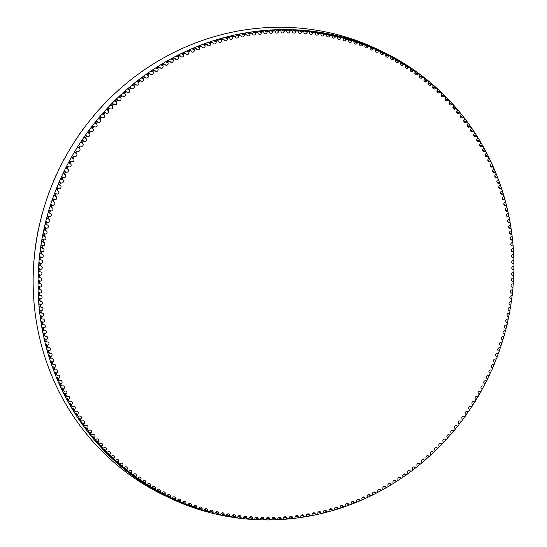 <?xml version="1.0" encoding="UTF-8"?>
<svg xmlns="http://www.w3.org/2000/svg" width="547" height="547" viewBox="0 0 547 547"><rect width="100%" height="100%" fill="white"/><g stroke="black" fill="none" stroke-linecap="round" stroke-linejoin="round"><path stroke-width="0.82" d="M258.095 32.95A1.696 1.62 115.3 0 0 258.991 34.235A1.696 1.62 115.3 0 0 261.35 32.581A0.629 0.602 -64.7 0 1 261.917 31.917A246.471 235.066 -64.7 0 1 263.182 31.788A0.629 0.602 -64.7 0 1 263.825 32.335A1.696 1.62 115.3 0 0 264.721 33.668A1.696 1.62 115.3 0 0 267.08 32.054A0.629 0.602 -64.7 0 1 267.661 31.398A246.471 235.066 -64.7 0 1 268.933 31.309A0.629 0.602 -64.7 0 1 269.555 31.87A1.696 1.62 115.3 0 0 270.457 33.237A1.696 1.62 115.3 0 0 272.816 31.664A0.629 0.602 -64.7 0 1 273.418 31.029A246.471 235.066 -64.7 0 1 274.683 30.967A0.629 0.602 -64.7 0 1 275.298 31.541A1.696 1.62 115.3 0 0 276.201 32.95A1.696 1.62 115.3 0 0 278.56 31.425A0.629 0.602 -64.7 0 1 279.168 30.803A246.471 235.066 -64.7 0 1 280.44 30.769A0.629 0.602 -64.7 0 1 281.035 31.364A1.696 1.62 115.3 0 0 281.944 32.813A1.696 1.62 115.3 0 0 284.296 31.323A0.629 0.602 -64.7 0 1 284.925 30.714A246.471 235.066 -64.7 0 1 286.19 30.714A0.629 0.602 -64.7 0 1 286.772 31.323A1.696 1.62 115.3 0 0 287.681 32.813A1.696 1.62 115.3 0 0 290.033 31.364A0.629 0.602 -64.7 0 1 290.669 30.776A246.471 235.066 -64.7 0 1 291.934 30.803A0.629 0.602 -64.7 0 1 292.501 31.432A1.696 1.62 115.3 0 0 293.411 32.964A1.696 1.62 115.3 0 0 295.756 31.555A0.629 0.602 -64.7 0 1 296.412 30.974A246.471 235.066 -64.7 0 1 297.671 31.042A0.629 0.602 -64.7 0 1 298.224 31.678A1.696 1.62 115.3 0 0 299.127 33.251A1.696 1.62 115.3 0 0 301.472 31.883A0.629 0.602 -64.7 0 1 302.135 31.323A246.471 235.066 -64.7 0 1 303.4 31.418A0.629 0.602 -64.7 0 1 303.934 32.068A1.696 1.62 115.3 0 0 304.836 33.682A1.696 1.62 115.3 0 0 307.175 32.355A0.629 0.602 -64.7 0 1 307.852 31.815A246.471 235.066 -64.7 0 1 309.11 31.938A0.629 0.602 -64.7 0 1 309.629 32.608A1.696 1.62 115.3 0 0 310.525 34.263A1.696 1.62 115.3 0 0 312.857 32.97A0.629 0.602 -64.7 0 1 313.547 32.444A246.471 235.066 -64.7 0 1 314.798 32.601A0.629 0.602 -64.7 0 1 315.304 33.285A1.696 1.62 115.3 0 0 316.193 34.981A1.696 1.62 115.3 0 0 318.518 33.729A0.629 0.602 -64.7 0 1 319.216 33.223A246.471 235.066 -64.7 0 1 320.467 33.408A0.629 0.602 -64.7 0 1 320.952 34.105A1.696 1.62 115.3 0 0 321.841 35.842A1.696 1.62 115.3 0 0 324.152 34.632A0.629 0.602 -64.7 0 1 324.863 34.14A246.471 235.066 -64.7 0 1 326.108 34.358A0.629 0.602 -64.7 0 1 326.58 35.063A1.696 1.62 115.3 0 0 327.462 36.84A1.696 1.62 115.3 0 0 329.766 35.678A0.629 0.602 -64.7 0 1 330.484 35.199A246.471 235.066 -64.7 0 1 331.721 35.452A0.629 0.602 -64.7 0 1 332.173 36.17A1.696 1.62 115.3 0 0 333.048 37.982A1.696 1.62 115.3 0 0 335.338 36.861A0.629 0.602 -64.7 0 1 336.077 36.403A246.471 235.066 -64.7 0 1 337.301 36.683A0.629 0.602 -64.7 0 1 337.738 37.415A1.696 1.62 115.3 0 0 338.6 39.268A1.696 1.62 115.3 0 0 340.884 38.181A0.629 0.602 -64.7 0 1 341.629 37.743A246.471 235.066 -64.7 0 1 342.846 38.058A0.629 0.602 -64.7 0 1 343.263 38.796A1.696 1.62 115.3 0 0 344.118 40.697A1.696 1.62 115.3 0 0 346.388 39.644A0.629 0.602 -64.7 0 1 347.14 39.227A246.471 235.066 -64.7 0 1 348.35 39.569A0.629 0.602 -64.7 0 1 348.754 40.321A1.696 1.62 115.3 0 0 349.595 42.256A1.696 1.62 115.3 0 0 351.851 41.251A0.629 0.602 -64.7 0 1 352.617 40.847A246.471 235.066 -64.7 0 1 353.82 41.216A0.629 0.602 -64.7 0 1 354.196 41.982A1.696 1.62 115.3 0 0 355.03 43.958A1.696 1.62 115.3 0 0 357.273 42.987A0.629 0.602 -64.7 0 1 358.046 42.604A246.471 235.066 -64.7 0 1 359.235 43.008A0.629 0.602 -64.7 0 1 359.598 43.781A1.696 1.62 115.3 0 0 360.418 45.798A1.696 1.62 115.3 0 0 362.647 44.861A0.629 0.602 -64.7 0 1 363.427 44.498A246.471 235.066 -64.7 0 1 364.61 44.936A0.629 0.602 -64.7 0 1 364.952 45.716A1.696 1.62 115.3 0 0 365.758 47.767A1.696 1.62 115.3 0 0 367.967 46.871A0.629 0.602 -64.7 0 1 368.76 46.529A246.471 235.066 -64.7 0 1 369.922 46.994A0.629 0.602 -64.7 0 1 370.251 47.787A1.696 1.62 115.3 0 0 371.044 49.88A1.696 1.62 115.3 0 0 373.239 49.018A0.629 0.602 -64.7 0 1 374.032 48.69A246.471 235.066 -64.7 0 1 375.187 49.189A0.629 0.602 -64.7 0 1 375.495 49.989A1.696 1.62 115.3 0 0 376.274 52.115A1.696 1.62 115.3 0 0 378.449 51.302A0.629 0.602 -64.7 0 1 379.249 50.994A246.471 235.066 -64.7 0 1 380.397 51.514A0.629 0.602 -64.7 0 1 380.397 51.521A0.629 0.602 -64.7 0 1 380.685 52.321A1.696 1.62 115.3 0 0 381.444 54.495A1.696 1.62 115.3 0 0 383.604 53.709A0.629 0.602 -64.7 0 1 384.411 53.421A246.471 235.066 -64.7 0 1 385.539 53.975A0.629 0.602 -64.7 0 1 385.806 54.789A1.696 1.62 115.3 0 0 386.551 56.997A1.696 1.62 115.3 0 0 388.691 56.252A0.629 0.602 -64.7 0 1 389.505 55.985A246.471 235.066 -64.7 0 1 390.62 56.567A0.629 0.602 -64.7 0 1 390.866 57.387A1.696 1.62 115.3 0 0 391.597 59.63A1.696 1.62 115.3 0 0 393.717 58.919A0.629 0.602 -64.7 0 1 394.537 58.673A246.471 235.066 -64.7 0 1 395.631 59.281A0.629 0.602 -64.7 0 1 395.864 60.108A1.696 1.62 115.3 0 0 396.575 62.392A1.696 1.62 115.3 0 0 398.667 61.715A0.629 0.602 -64.7 0 1 399.495 61.49A246.471 235.066 -64.7 0 1 400.575 62.126A0.629 0.602 -64.7 0 1 400.787 62.967A1.696 1.62 115.3 0 0 401.477 65.278A1.696 1.62 115.3 0 0 403.556 64.642A0.629 0.602 -64.7 0 1 404.383 64.43A246.471 235.066 -64.7 0 1 405.45 65.1A0.629 0.602 -64.7 0 1 405.635 65.941A1.696 1.62 115.3 0 0 406.312 68.293A1.696 1.62 115.3 0 0 408.363 67.684A0.629 0.602 -64.7 0 1 409.19 67.5A246.471 235.066 -64.7 0 1 410.243 68.19A0.629 0.602 -64.7 0 1 410.414 69.038A1.696 1.62 115.3 0 0 411.064 71.425A1.696 1.62 115.3 0 0 413.094 70.857A0.629 0.602 -64.7 0 1 413.929 70.686A246.471 235.066 -64.7 0 1 414.961 71.411A0.629 0.602 -64.7 0 1 415.111 72.259A1.696 1.62 115.3 0 0 415.741 74.679A1.696 1.62 115.3 0 0 417.744 74.146A0.629 0.602 -64.7 0 1 418.578 73.995A246.471 235.066 -64.7 0 1 419.597 74.748A0.629 0.602 -64.7 0 1 419.727 75.602A1.696 1.62 115.3 0 0 420.328 78.057A1.696 1.62 115.3 0 0 422.311 77.551A0.629 0.602 -64.7 0 1 423.152 77.428A246.471 235.066 -64.7 0 1 424.144 78.2A0.629 0.602 -64.7 0 1 424.253 79.055A1.696 1.62 115.3 0 0 424.834 81.551A1.696 1.62 115.3 0 0 426.79 81.072A0.629 0.602 -64.7 0 1 427.638 80.97A246.471 235.066 -64.7 0 1 428.609 81.77A0.629 0.602 -64.7 0 1 428.698 82.631A1.696 1.62 115.3 0 0 429.258 85.154A1.696 1.62 115.3 0 0 431.186 84.71A0.629 0.602 -64.7 0 1 432.027 84.628A246.471 235.066 -64.7 0 1 432.985 85.448A0.629 0.602 -64.7 0 1 433.053 86.317A1.696 1.62 115.3 0 0 433.586 88.874A1.696 1.62 115.3 0 0 435.487 88.464A0.629 0.602 -64.7 0 1 436.335 88.402A246.471 235.066 -64.7 0 1 437.272 89.243A0.629 0.602 -64.7 0 1 437.32 90.111A1.696 1.62 115.3 0 0 437.826 92.703A1.696 1.62 115.3 0 0 439.699 92.32A0.629 0.602 -64.7 0 1 440.54 92.279A246.471 235.066 -64.7 0 1 441.456 93.147A0.629 0.602 -64.7 0 1 441.484 94.022A1.696 1.62 115.3 0 0 441.969 96.641A1.696 1.62 115.3 0 0 443.815 96.286A0.629 0.602 -64.7 0 1 444.656 96.265A246.471 235.066 -64.7 0 1 445.552 97.161A0.629 0.602 -64.7 0 1 445.559 98.029A1.696 1.62 115.3 0 0 446.01 100.682A1.696 1.62 115.3 0 0 447.829 100.361A0.629 0.602 -64.7 0 1 448.67 100.361A246.471 235.066 -64.7 0 1 449.545 101.277A0.629 0.602 -64.7 0 1 449.531 102.145A1.696 1.62 115.3 0 0 449.955 104.833A1.696 1.62 115.3 0 0 451.74 104.532A0.629 0.602 -64.7 0 1 452.588 104.559A246.471 235.066 -64.7 0 1 453.436 105.496A0.629 0.602 -64.7 0 1 453.401 106.364A1.696 1.62 115.3 0 0 453.798 109.079A1.696 1.62 115.3 0 0 455.555 108.812A0.629 0.602 -64.7 0 1 456.396 108.853A246.471 235.066 -64.7 0 1 457.224 109.817A0.629 0.602 -64.7 0 1 457.169 110.685A1.696 1.62 115.3 0 0 457.538 113.427A1.696 1.62 115.3 0 0 459.261 113.181A0.629 0.602 -64.7 0 1 460.102 113.25A246.471 235.066 -64.7 0 1 460.902 114.234A0.629 0.602 -64.7 0 1 460.827 115.102A1.696 1.62 115.3 0 0 461.162 117.872A1.696 1.62 115.3 0 0 462.858 117.653A0.629 0.602 -64.7 0 1 463.699 117.742A246.471 235.066 -64.7 0 1 464.471 118.74A0.629 0.602 -64.7 0 1 464.376 119.608A1.696 1.62 115.3 0 0 464.69 122.405A1.696 1.62 115.3 0 0 466.345 122.213A0.629 0.602 -64.7 0 1 467.179 122.323A246.471 235.066 -64.7 0 1 467.938 123.342A0.629 0.602 -64.7 0 1 467.822 124.21A1.696 1.62 115.3 0 0 468.095 127.034A1.696 1.62 115.3 0 0 469.723 126.863A0.629 0.602 -64.7 0 1 470.557 126.993A246.471 235.066 -64.7 0 1 471.288 128.039A0.629 0.602 -64.7 0 1 471.152 128.901A1.696 1.62 115.3 0 0 471.398 131.745A1.696 1.62 115.3 0 0 472.991 131.601A0.629 0.602 -64.7 0 1 473.818 131.752A246.471 235.066 -64.7 0 1 474.522 132.812A0.629 0.602 -64.7 0 1 474.365 133.673A1.696 1.62 115.3 0 0 474.577 136.545A1.696 1.62 115.3 0 0 476.136 136.429A0.629 0.602 -64.7 0 1 476.963 136.6A246.471 235.066 -64.7 0 1 477.64 137.673A0.629 0.602 -64.7 0 1 477.463 138.535A1.696 1.62 115.3 0 0 477.64 141.434A1.696 1.62 115.3 0 0 479.172 141.331A0.629 0.602 -64.7 0 1 479.986 141.523A246.471 235.066 -64.7 0 1 480.635 142.617A0.629 0.602 -64.7 0 1 480.444 143.471A1.696 1.62 115.3 0 0 480.587 146.391A1.696 1.62 115.3 0 0 482.085 146.316A0.629 0.602 -64.7 0 1 482.892 146.528A246.471 235.066 -64.7 0 1 483.521 147.642A0.629 0.602 -64.7 0 1 483.302 148.49A1.696 1.62 115.3 0 0 483.418 151.43A1.696 1.62 115.3 0 0 484.874 151.375A0.629 0.602 -64.7 0 1 485.681 151.608A246.471 235.066 -64.7 0 1 486.276 152.736A0.629 0.602 -64.7 0 1 486.044 153.577A1.696 1.62 115.3 0 0 486.119 156.545A1.696 1.62 115.3 0 0 487.541 156.504A0.629 0.602 -64.7 0 1 488.341 156.757A246.471 235.066 -64.7 0 1 488.915 157.905A0.629 0.602 -64.7 0 1 488.656 158.746A1.696 1.62 115.3 0 0 488.703 161.727A1.696 1.62 115.3 0 0 490.091 161.707A0.629 0.602 -64.7 0 1 490.878 161.98A246.471 235.066 -64.7 0 1 491.425 163.143A0.629 0.602 -64.7 0 1 491.151 163.977A1.696 1.62 115.3 0 0 491.158 166.979A1.696 1.62 115.3 0 0 492.505 166.979A0.629 0.602 -64.7 0 1 493.291 167.273A246.471 235.066 -64.7 0 1 493.804 168.442A0.629 0.602 -64.7 0 1 493.51 169.269A1.696 1.62 115.3 0 0 493.49 172.298A1.696 1.62 115.3 0 0 494.803 172.312A0.629 0.602 -64.7 0 1 495.575 172.62A246.471 235.066 -64.7 0 1 496.061 173.809A0.629 0.602 -64.7 0 1 495.753 174.63A1.696 1.62 115.3 0 0 495.691 177.672A1.696 1.62 115.3 0 0 496.963 177.7A0.629 0.602 -64.7 0 1 497.736 178.035A246.471 235.066 -64.7 0 1 498.194 179.238A0.629 0.602 -64.7 0 1 497.859 180.045A1.696 1.62 115.3 0 0 497.763 183.108A1.696 1.62 115.3 0 0 499.001 183.149A0.629 0.602 -64.7 0 1 499.76 183.505A246.471 235.066 -64.7 0 1 500.19 184.715A0.629 0.602 -64.7 0 1 499.835 185.522A1.696 1.62 115.3 0 0 499.705 188.599A1.696 1.62 115.3 0 0 500.902 188.653A0.629 0.602 -64.7 0 1 501.654 189.03A246.471 235.066 -64.7 0 1 502.057 190.253A0.629 0.602 -64.7 0 1 501.681 191.047A1.696 1.62 115.3 0 0 501.51 194.144A1.696 1.62 115.3 0 0 502.672 194.212A0.629 0.602 -64.7 0 1 503.418 194.602A246.471 235.066 -64.7 0 1 503.787 195.84A0.629 0.602 -64.7 0 1 503.397 196.626A1.696 1.62 115.3 0 0 503.192 199.73A1.696 1.62 115.3 0 0 504.313 199.812A0.629 0.602 -64.7 0 1 505.045 200.223A246.471 235.066 -64.7 0 1 505.387 201.467A0.629 0.602 -64.7 0 1 504.977 202.246A1.696 1.62 115.3 0 0 504.731 205.371A1.696 1.62 115.3 0 0 505.818 205.46A0.629 0.602 -64.7 0 1 506.543 205.891A246.471 235.066 -64.7 0 1 506.85 207.142A0.629 0.602 -64.7 0 1 506.426 207.915A1.696 1.62 115.3 0 0 506.146 211.046A1.696 1.62 115.3 0 0 507.192 211.149A0.629 0.602 -64.7 0 1 507.896 211.593A246.471 235.066 -64.7 0 1 508.184 212.858A0.629 0.602 -64.7 0 1 507.739 213.617A1.696 1.62 115.3 0 0 507.418 216.762A1.696 1.62 115.3 0 0 508.423 216.879A0.629 0.602 -64.7 0 1 509.12 217.337A246.471 235.066 -64.7 0 1 509.373 218.609A0.629 0.602 -64.7 0 1 508.915 219.361A1.696 1.62 115.3 0 0 508.553 222.52A1.696 1.62 115.3 0 0 509.524 222.636A0.629 0.602 -64.7 0 1 510.207 223.114A246.471 235.066 -64.7 0 1 510.433 224.393A0.629 0.602 -64.7 0 1 509.954 225.132A1.696 1.62 115.3 0 0 509.551 228.297A1.696 1.62 115.3 0 0 510.481 228.427A0.629 0.602 -64.7 0 1 511.158 228.926A246.471 235.066 -64.7 0 1 511.349 230.212A0.629 0.602 -64.7 0 1 510.857 230.937A1.696 1.62 115.3 0 0 510.419 234.116A1.696 1.62 115.3 0 0 511.308 234.246A0.629 0.602 -64.7 0 1 511.971 234.759A246.471 235.066 -64.7 0 1 512.129 236.051A0.629 0.602 -64.7 0 1 511.623 236.762A1.696 1.62 115.3 0 0 511.144 239.948A1.696 1.62 115.3 0 0 511.992 240.085A0.629 0.602 -64.7 0 1 512.642 240.618A246.471 235.066 -64.7 0 1 512.771 241.918A0.629 0.602 -64.7 0 1 512.245 242.615A1.696 1.62 115.3 0 0 511.732 245.808A1.696 1.62 115.3 0 0 512.539 245.952A0.629 0.602 -64.7 0 1 513.175 246.499A246.471 235.066 -64.7 0 1 513.277 247.798A0.629 0.602 -64.7 0 1 512.73 248.488A1.696 1.62 115.3 0 0 512.177 251.688A1.696 1.62 115.3 0 0 512.949 251.832A0.629 0.602 -64.7 0 1 513.571 252.399A246.471 235.066 -64.7 0 1 513.64 253.699A0.629 0.602 -64.7 0 1 513.079 254.376A1.696 1.62 115.3 0 0 512.484 257.582A1.696 1.62 115.3 0 0 513.216 257.726A0.629 0.602 -64.7 0 1 513.824 258.307A246.471 235.066 -64.7 0 1 513.865 259.613A0.629 0.602 -64.7 0 1 513.291 260.276A1.696 1.62 115.3 0 0 512.655 263.483A1.696 1.62 115.3 0 0 513.346 263.633A0.629 0.602 -64.7 0 1 513.941 264.228A246.471 235.066 -64.7 0 1 513.948 265.534A0.629 0.602 -64.7 0 1 513.359 266.184A1.696 1.62 115.3 0 0 512.689 269.391A1.696 1.62 115.3 0 0 513.339 269.541A0.629 0.602 -64.7 0 1 513.92 270.156A246.471 235.066 -64.7 0 1 513.893 271.462A0.629 0.602 -64.7 0 1 513.291 272.091A1.696 1.62 115.3 0 0 512.58 275.305A1.696 1.62 115.3 0 0 513.195 275.456A0.629 0.602 -64.7 0 1 513.756 276.085A246.471 235.066 -64.7 0 1 513.701 277.391A0.629 0.602 -64.7 0 1 513.086 278.006A1.696 1.62 115.3 0 0 512.334 281.226A1.696 1.62 115.3 0 0 512.908 281.37A0.629 0.602 -64.7 0 1 513.455 282.013A246.471 235.066 -64.7 0 1 513.366 283.319A0.629 0.602 -64.7 0 1 512.737 283.92A1.696 1.62 115.3 0 0 511.944 287.141A1.696 1.62 115.3 0 0 512.477 287.284A0.629 0.602 -64.7 0 1 513.011 287.934A246.471 235.066 -64.7 0 1 512.895 289.24A0.629 0.602 -64.7 0 1 512.252 289.828A1.696 1.62 115.3 0 0 511.418 293.048A1.696 1.62 115.3 0 0 511.917 293.185A0.629 0.602 -64.7 0 1 512.43 293.855A246.471 235.066 -64.7 0 1 512.286 295.154A0.629 0.602 -64.7 0 1 511.63 295.729A1.696 1.62 115.3 0 0 510.754 298.942A1.696 1.62 115.3 0 0 511.213 299.079A0.629 0.602 -64.7 0 1 511.712 299.763A246.471 235.066 -64.7 0 1 511.534 301.062A0.629 0.602 -64.7 0 1 510.864 301.616A1.696 1.62 115.3 0 0 509.954 304.829A1.696 1.62 115.3 0 0 510.372 304.959A0.629 0.602 -64.7 0 1 510.85 305.65A246.471 235.066 -64.7 0 1 510.645 306.949A0.629 0.602 -64.7 0 1 509.961 307.489A1.696 1.62 115.3 0 0 509.011 310.696A1.696 1.62 115.3 0 0 509.394 310.819A0.629 0.602 -64.7 0 1 509.859 311.523A246.471 235.066 -64.7 0 1 509.619 312.816A0.629 0.602 -64.7 0 1 508.929 313.342A1.696 1.62 115.3 0 0 507.937 316.542A1.696 1.62 115.3 0 0 508.272 316.658A0.629 0.602 -64.7 0 1 508.724 317.376A246.471 235.066 -64.7 0 1 508.457 318.662A0.629 0.602 -64.7 0 1 507.753 319.168A1.696 1.62 115.3 0 0 506.72 322.368A1.696 1.62 115.3 0 0 507.021 322.47A0.629 0.602 -64.7 0 1 507.459 323.202A246.471 235.066 -64.7 0 1 507.158 324.487A0.629 0.602 -64.7 0 1 506.44 324.973A1.696 1.62 115.3 0 0 505.373 328.166A1.696 1.62 115.3 0 0 505.633 328.262A0.629 0.602 -64.7 0 1 506.05 329.007A246.471 235.066 -64.7 0 1 505.722 330.279A0.629 0.602 -64.7 0 1 504.997 330.75A1.696 1.62 115.3 0 0 503.89 333.93A1.696 1.62 115.3 0 0 504.115 334.019A0.629 0.602 -64.7 0 1 504.512 334.771A246.471 235.066 -64.7 0 1 504.149 336.036A0.629 0.602 -64.7 0 1 503.418 336.494A1.696 1.62 115.3 0 0 502.269 339.666A1.696 1.62 115.3 0 0 502.461 339.742A0.629 0.602 -64.7 0 1 502.837 340.501A246.471 235.066 -64.7 0 1 502.447 341.766A0.629 0.602 -64.7 0 1 501.702 342.196A1.696 1.62 115.3 0 0 500.519 345.362A1.696 1.62 115.3 0 0 500.669 345.424A0.629 0.602 -64.7 0 1 501.031 346.196A246.471 235.066 -64.7 0 1 500.614 347.448A0.629 0.602 -64.7 0 1 499.855 347.865A1.696 1.62 115.3 0 0 498.638 351.017A1.696 1.62 115.3 0 0 498.748 351.065A0.629 0.602 -64.7 0 1 499.09 351.851A246.471 235.066 -64.7 0 1 498.645 353.088A0.629 0.602 -64.7 0 1 497.879 353.485A1.696 1.62 115.3 0 0 496.621 356.63A1.696 1.62 115.3 0 0 496.697 356.665A0.629 0.602 -64.7 0 1 497.018 357.458A246.471 235.066 -64.7 0 1 496.546 358.688A0.629 0.602 -64.7 0 1 495.773 359.064A1.696 1.62 115.3 0 0 494.474 362.196A1.696 1.62 115.3 0 0 494.515 362.217A0.629 0.602 -64.7 0 1 494.823 363.017A246.471 235.066 -64.7 0 1 494.317 364.234A0.629 0.602 -64.7 0 1 493.538 364.596A1.696 1.62 115.3 0 0 491.438 365.546A1.696 1.62 115.3 0 0 492.204 367.714A1.696 1.62 115.3 0 0 492.211 367.714L492.211 367.714A0.629 0.602 -64.7 0 1 492.491 368.521A246.471 235.066 -64.7 0 1 491.965 369.731A0.629 0.602 -64.7 0 1 491.172 370.073A1.696 1.62 115.3 0 0 489.052 370.975A1.696 1.62 115.3 0 0 489.777 373.157A0.629 0.602 -64.7 0 1 490.037 373.977A246.471 235.066 -64.7 0 1 489.483 375.167A0.629 0.602 -64.7 0 1 488.683 375.488A1.696 1.62 115.3 0 0 486.543 376.343A1.696 1.62 115.3 0 0 487.213 378.545A0.629 0.602 -64.7 0 1 487.459 379.365A246.471 235.066 -64.7 0 1 486.871 380.548A0.629 0.602 -64.7 0 1 486.071 380.849A1.696 1.62 115.3 0 0 483.917 381.649A1.696 1.62 115.3 0 0 484.526 383.871A0.629 0.602 -64.7 0 1 484.751 384.698A246.471 235.066 -64.7 0 1 484.143 385.867A0.629 0.602 -64.7 0 1 483.329 386.148A1.696 1.62 115.3 0 0 481.155 386.907A1.696 1.62 115.3 0 0 481.722 389.129A0.629 0.602 -64.7 0 1 481.928 389.97A246.471 235.066 -64.7 0 1 481.285 391.119A0.629 0.602 -64.7 0 1 480.471 391.378A1.696 1.62 115.3 0 0 478.269 392.103A1.696 1.62 115.3 0 0 478.796 394.325A0.629 0.602 -64.7 0 1 478.981 395.166A246.471 235.066 -64.7 0 1 478.31 396.308A0.629 0.602 -64.7 0 1 477.497 396.548A1.696 1.62 115.3 0 0 475.268 397.231A1.696 1.62 115.3 0 0 475.746 399.454A0.629 0.602 -64.7 0 1 475.911 400.295A246.471 235.066 -64.7 0 1 475.22 401.416A0.629 0.602 -64.7 0 1 474.399 401.642A1.696 1.62 115.3 0 0 472.143 402.284A1.696 1.62 115.3 0 0 472.581 404.5A0.629 0.602 -64.7 0 1 472.731 405.354A246.471 235.066 -64.7 0 1 472.013 406.455A0.629 0.602 -64.7 0 1 471.186 406.66A1.696 1.62 115.3 0 0 468.909 407.269A1.696 1.62 115.3 0 0 469.305 409.477A0.629 0.602 -64.7 0 1 469.429 410.332A246.471 235.066 -64.7 0 1 468.69 411.419A0.629 0.602 -64.7 0 1 467.856 411.597A1.696 1.62 115.3 0 0 465.559 412.171A1.696 1.62 115.3 0 0 465.914 414.373A0.629 0.602 -64.7 0 1 466.017 415.235A246.471 235.066 -64.7 0 1 465.251 416.301A0.629 0.602 -64.7 0 1 464.417 416.458A1.696 1.62 115.3 0 0 462.099 416.992A1.696 1.62 115.3 0 0 462.406 419.187A0.629 0.602 -64.7 0 1 462.495 420.048A246.471 235.066 -64.7 0 1 461.702 421.101A0.629 0.602 -64.7 0 1 460.861 421.238A1.696 1.62 115.3 0 0 458.523 421.73A1.696 1.62 115.3 0 0 458.796 423.918A0.629 0.602 -64.7 0 1 458.858 424.78A246.471 235.066 -64.7 0 1 458.044 425.812A0.629 0.602 -64.7 0 1 457.203 425.928A1.696 1.62 115.3 0 0 454.844 426.38A1.696 1.62 115.3 0 0 455.077 428.561A0.629 0.602 -64.7 0 1 455.118 429.429A246.471 235.066 -64.7 0 1 454.283 430.441A0.629 0.602 -64.7 0 1 453.442 430.537A1.696 1.62 115.3 0 0 451.063 430.94A1.696 1.62 115.3 0 0 451.254 433.108A0.629 0.602 -64.7 0 1 451.275 433.976A246.471 235.066 -64.7 0 1 450.413 434.968A0.629 0.602 -64.7 0 1 449.572 435.043A1.696 1.62 115.3 0 0 447.172 435.412A1.696 1.62 115.3 0 0 447.323 437.566A0.629 0.602 -64.7 0 1 447.33 438.441A246.471 235.066 -64.7 0 1 446.441 439.412A0.629 0.602 -64.7 0 1 445.6 439.467A1.696 1.62 115.3 0 0 443.186 439.788A1.696 1.62 115.3 0 0 443.296 441.935A0.629 0.602 -64.7 0 1 443.282 442.803A246.471 235.066 -64.7 0 1 442.373 443.754A0.629 0.602 -64.7 0 1 441.532 443.788A1.696 1.62 115.3 0 0 439.097 444.061A1.696 1.62 115.3 0 0 439.173 446.195A0.629 0.602 -64.7 0 1 439.132 447.07A246.471 235.066 -64.7 0 1 438.209 447.993A0.629 0.602 -64.7 0 1 437.361 448.007A1.696 1.62 115.3 0 0 434.913 448.239A1.696 1.62 115.3 0 0 434.947 450.359A0.629 0.602 -64.7 0 1 434.892 451.234A246.471 235.066 -64.7 0 1 433.942 452.137A0.629 0.602 -64.7 0 1 433.101 452.13A1.696 1.62 115.3 0 0 430.633 452.314A1.696 1.62 115.3 0 0 430.639 454.42A0.629 0.602 -64.7 0 1 430.557 455.289A246.471 235.066 -64.7 0 1 429.586 456.171A0.629 0.602 -64.7 0 1 428.745 456.143A1.696 1.62 115.3 0 0 426.27 456.287A1.696 1.62 115.3 0 0 426.229 458.379A0.629 0.602 -64.7 0 1 426.134 459.248A246.471 235.066 -64.7 0 1 425.142 460.102A0.629 0.602 -64.7 0 1 424.301 460.054A1.696 1.62 115.3 0 0 421.812 460.15A1.696 1.62 115.3 0 0 421.737 462.229A0.629 0.602 -64.7 0 1 421.621 463.09A246.471 235.066 -64.7 0 1 420.609 463.924A0.629 0.602 -64.7 0 1 419.775 463.849A1.696 1.62 115.3 0 0 417.272 463.904A1.696 1.62 115.3 0 0 417.163 465.962A0.629 0.602 -64.7 0 1 417.019 466.823A246.471 235.066 -64.7 0 1 415.993 467.637A0.629 0.602 -64.7 0 1 415.159 467.541A1.696 1.62 115.3 0 0 412.643 467.548A1.696 1.62 115.3 0 0 412.5 469.586A0.629 0.602 -64.7 0 1 412.335 470.447A246.471 235.066 -64.7 0 1 411.296 471.234A0.629 0.602 -64.7 0 1 410.462 471.117A1.696 1.62 115.3 0 0 407.939 471.076A1.696 1.62 115.3 0 0 407.761 473.1A0.629 0.602 -64.7 0 1 407.577 473.955A246.471 235.066 -64.7 0 1 406.517 474.714A0.629 0.602 -64.7 0 1 405.689 474.577A1.696 1.62 115.3 0 0 403.153 474.488A1.696 1.62 115.3 0 0 402.941 476.492A0.629 0.602 -64.7 0 1 402.742 477.346A246.471 235.066 -64.7 0 1 401.662 478.078A0.629 0.602 -64.7 0 1 400.835 477.921A1.696 1.62 115.3 0 0 398.291 477.784A1.696 1.62 115.3 0 0 398.045 479.774A0.629 0.602 -64.7 0 1 397.826 480.622A246.471 235.066 -64.7 0 1 396.732 481.326A0.629 0.602 -64.7 0 1 395.912 481.148A1.696 1.62 115.3 0 0 393.361 480.957A1.696 1.62 115.3 0 0 393.088 482.926A0.629 0.602 -64.7 0 1 392.842 483.767A246.471 235.066 -64.7 0 1 391.734 484.451A0.629 0.602 -64.7 0 1 390.92 484.252A1.696 1.62 115.3 0 0 388.363 484.013A1.696 1.62 115.3 0 0 388.055 485.962A0.629 0.602 -64.7 0 1 387.796 486.796A246.471 235.066 -64.7 0 1 386.667 487.445A0.629 0.602 -64.7 0 1 385.861 487.233A1.696 1.62 115.3 0 0 383.297 486.946A1.696 1.62 115.3 0 0 382.955 488.868A0.629 0.602 -64.7 0 1 382.674 489.702A246.471 235.066 -64.7 0 1 381.539 490.324A0.629 0.602 -64.7 0 1 380.739 490.085A1.696 1.62 115.3 0 0 378.168 489.75A1.696 1.62 115.3 0 0 377.792 491.65A0.629 0.602 -64.7 0 1 377.498 492.478A246.471 235.066 -64.7 0 1 376.35 493.073A0.629 0.602 -64.7 0 1 375.55 492.813A1.696 1.62 115.3 0 0 372.979 492.43A1.696 1.62 115.3 0 0 372.575 494.31A0.629 0.602 -64.7 0 1 372.261 495.124A246.471 235.066 -64.7 0 1 371.098 495.691A0.629 0.602 -64.7 0 1 370.305 495.411A1.696 1.62 115.3 0 0 367.734 494.98A1.696 1.62 115.3 0 0 367.297 496.833A0.629 0.602 -64.7 0 1 366.962 497.647A246.471 235.066 -64.7 0 1 365.793 498.18A0.629 0.602 -64.7 0 1 365.006 497.886A1.696 1.62 115.3 0 0 362.429 497.401A1.696 1.62 115.3 0 0 361.97 499.233A0.629 0.602 -64.7 0 1 361.615 500.033A246.471 235.066 -64.7 0 1 360.432 500.546A0.629 0.602 -64.7 0 1 359.652 500.225A1.696 1.62 115.3 0 0 357.082 499.684A1.696 1.62 115.3 0 0 356.589 501.496A0.629 0.602 -64.7 0 1 356.22 502.29A246.471 235.066 -64.7 0 1 355.024 502.768A0.629 0.602 -64.7 0 1 354.258 502.433A1.696 1.62 115.3 0 0 351.68 501.845A1.696 1.62 115.3 0 0 351.167 503.63A0.629 0.602 -64.7 0 1 350.771 504.416A246.471 235.066 -64.7 0 1 349.567 504.86A0.629 0.602 -64.7 0 1 348.808 504.505A1.696 1.62 115.3 0 0 346.237 503.862A1.696 1.62 115.3 0 0 345.697 505.626A0.629 0.602 -64.7 0 1 345.287 506.399A246.471 235.066 -64.7 0 1 344.07 506.823A0.629 0.602 -64.7 0 1 343.325 506.447A1.696 1.62 115.3 0 0 340.747 505.749A1.696 1.62 115.3 0 0 340.186 507.486A0.629 0.602 -64.7 0 1 339.755 508.252A246.471 235.066 -64.7 0 1 338.531 508.642A0.629 0.602 -64.7 0 1 337.793 508.245A1.696 1.62 115.3 0 0 335.229 507.5A1.696 1.62 115.3 0 0 334.634 509.209A0.629 0.602 -64.7 0 1 334.19 509.968A246.471 235.066 -64.7 0 1 332.959 510.324A0.629 0.602 -64.7 0 1 332.234 509.913A1.696 1.62 115.3 0 0 329.67 509.113A1.696 1.62 115.3 0 0 329.055 510.795A0.629 0.602 -64.7 0 1 328.59 511.541A246.471 235.066 -64.7 0 1 327.352 511.869A0.629 0.602 -64.7 0 1 326.634 511.438A1.696 1.62 115.3 0 0 324.077 510.59A1.696 1.62 115.3 0 0 323.441 512.245A0.629 0.602 -64.7 0 1 322.962 512.983A246.471 235.066 -64.7 0 1 321.718 513.277A0.629 0.602 -64.7 0 1 321.014 512.826A1.696 1.62 115.3 0 0 318.463 511.93A1.696 1.62 115.3 0 0 317.8 513.558A0.629 0.602 -64.7 0 1 317.308 514.276A246.471 235.066 -64.7 0 1 316.057 514.542A0.629 0.602 -64.7 0 1 315.359 514.077A1.696 1.62 115.3 0 0 312.816 513.127A1.696 1.62 115.3 0 0 312.139 514.72A0.629 0.602 -64.7 0 1 311.626 515.431A246.471 235.066 -64.7 0 1 310.368 515.671A0.629 0.602 -64.7 0 1 309.684 515.185A1.696 1.62 115.3 0 0 307.154 514.18A1.696 1.62 115.3 0 0 306.45 515.753A0.629 0.602 -64.7 0 1 305.923 516.45A246.471 235.066 -64.7 0 1 304.665 516.655A0.629 0.602 -64.7 0 1 303.995 516.149A1.696 1.62 115.3 0 0 301.472 515.096A1.696 1.62 115.3 0 0 300.747 516.635A0.629 0.602 -64.7 0 1 300.207 517.318A246.471 235.066 -64.7 0 1 298.942 517.496A0.629 0.602 -64.7 0 1 298.286 516.977A1.696 1.62 115.3 0 0 297.39 515.705A1.696 1.62 115.3 0 0 295.031 517.38A0.629 0.602 -64.7 0 1 294.471 518.05A246.471 235.066 -64.7 0 1 293.206 518.194A0.629 0.602 -64.7 0 1 292.563 517.653A1.696 1.62 115.3 0 0 291.66 516.347A1.696 1.62 115.3 0 0 289.308 517.982A0.629 0.602 -64.7 0 1 288.734 518.638A246.471 235.066 -64.7 0 1 287.462 518.747A0.629 0.602 -64.7 0 1 286.833 518.194A1.696 1.62 115.3 0 0 285.931 516.847A1.696 1.62 115.3 0 0 283.572 518.44A0.629 0.602 -64.7 0 1 282.984 519.082A246.471 235.066 -64.7 0 1 281.712 519.165A0.629 0.602 -64.7 0 1 281.096 518.59A1.696 1.62 115.3 0 0 280.187 517.202A1.696 1.62 115.3 0 0 277.835 518.754A0.629 0.602 -64.7 0 1 277.226 519.383A246.471 235.066 -64.7 0 1 275.962 519.431A0.629 0.602 -64.7 0 1 275.353 518.843A1.696 1.62 115.3 0 0 274.45 517.414A1.696 1.62 115.3 0 0 272.091 518.925A0.629 0.602 -64.7 0 1 271.476 519.541A246.471 235.066 -64.7 0 1 270.204 519.554A0.629 0.602 -64.7 0 1 269.616 518.953A1.696 1.62 115.3 0 0 268.707 517.483A1.696 1.62 115.3 0 0 266.355 518.953A0.629 0.602 -64.7 0 1 265.726 519.554A246.471 235.066 -64.7 0 1 264.454 519.541A0.629 0.602 -64.7 0 1 263.88 518.925A1.696 1.62 115.3 0 0 262.977 517.407A1.696 1.62 115.3 0 0 260.625 518.836A0.629 0.602 -64.7 0 1 259.982 519.424A246.471 235.066 -64.7 0 1 258.717 519.376A0.629 0.602 -64.7 0 1 258.157 518.747A1.696 1.62 115.3 0 0 257.247 517.195A1.696 1.62 115.3 0 0 254.902 518.583A0.629 0.602 -64.7 0 1 254.246 519.151A246.471 235.066 -64.7 0 1 252.981 519.069A0.629 0.602 -64.7 0 1 252.44 518.426A1.696 1.62 115.3 0 0 251.538 516.833A1.696 1.62 115.3 0 0 249.2 518.18A0.629 0.602 -64.7 0 1 248.523 518.734A246.471 235.066 -64.7 0 1 247.265 518.618A0.629 0.602 -64.7 0 1 246.738 517.961A1.696 1.62 115.3 0 0 245.835 516.327A1.696 1.62 115.3 0 0 243.504 517.633A0.629 0.602 -64.7 0 1 242.82 518.173A246.471 235.066 -64.7 0 1 241.562 518.03A0.629 0.602 -64.7 0 1 241.056 517.353A1.696 1.62 115.3 0 0 240.16 515.677A1.696 1.62 115.3 0 0 237.829 516.942A0.629 0.602 -64.7 0 1 237.138 517.469A246.471 235.066 -64.7 0 1 235.887 517.291A0.629 0.602 -64.7 0 1 235.388 516.607A1.696 1.62 115.3 0 0 234.499 514.891A1.696 1.62 115.3 0 0 232.181 516.115A0.629 0.602 -64.7 0 1 231.477 516.621A246.471 235.066 -64.7 0 1 230.232 516.416A0.629 0.602 -64.7 0 1 229.754 515.712A1.696 1.62 115.3 0 0 228.865 513.961A1.696 1.62 115.3 0 0 226.561 515.144A0.629 0.602 -64.7 0 1 225.843 515.63A246.471 235.066 -64.7 0 1 224.605 515.39A0.629 0.602 -64.7 0 1 224.14 514.679A1.696 1.62 115.3 0 0 223.265 512.888A1.696 1.62 115.3 0 0 220.967 514.03A0.629 0.602 -64.7 0 1 220.236 514.501A246.471 235.066 -64.7 0 1 219.005 514.228A0.629 0.602 -64.7 0 1 218.561 513.51A1.696 1.62 115.3 0 0 217.692 511.671A1.696 1.62 115.3 0 0 215.402 512.778A0.629 0.602 -64.7 0 1 214.663 513.23A246.471 235.066 -64.7 0 1 213.439 512.929A0.629 0.602 -64.7 0 1 213.015 512.19A1.696 1.62 115.3 0 0 212.154 510.317A1.696 1.62 115.3 0 0 209.877 511.383A0.629 0.602 -64.7 0 1 209.132 511.814A246.471 235.066 -64.7 0 1 207.915 511.486A0.629 0.602 -64.7 0 1 207.504 510.741A1.696 1.62 115.3 0 0 206.657 508.826A1.696 1.62 115.3 0 0 204.393 509.852A0.629 0.602 -64.7 0 1 203.634 510.262A246.471 235.066 -64.7 0 1 202.431 509.907A0.629 0.602 -64.7 0 1 202.041 509.148A1.696 1.62 115.3 0 0 201.2 507.192A1.696 1.62 115.3 0 0 198.951 508.184A0.629 0.602 -64.7 0 1 198.185 508.573A246.471 235.066 -64.7 0 1 196.988 508.184A0.629 0.602 -64.7 0 1 196.612 507.418A1.696 1.62 115.3 0 0 195.785 505.421A1.696 1.62 115.3 0 0 193.556 506.372A0.629 0.602 -64.7 0 1 192.776 506.748A246.471 235.066 -64.7 0 1 191.594 506.331A0.629 0.602 -64.7 0 1 191.238 505.551A1.696 1.62 115.3 0 0 190.424 503.513A1.696 1.62 115.3 0 0 188.202 504.43A0.629 0.602 -64.7 0 1 187.423 504.785A246.471 235.066 -64.7 0 1 186.247 504.334A0.629 0.602 -64.7 0 1 185.912 503.548A1.696 1.62 115.3 0 0 185.112 501.476A1.696 1.62 115.3 0 0 182.91 502.351A0.629 0.602 -64.7 0 1 182.117 502.686A246.471 235.066 -64.7 0 1 180.954 502.208A0.629 0.602 -64.7 0 1 180.64 501.414A1.696 1.62 115.3 0 0 179.854 499.302A1.696 1.62 115.3 0 0 177.666 500.136A0.629 0.602 -64.7 0 1 176.872 500.457A246.471 235.066 -64.7 0 1 175.724 499.944A0.629 0.602 -64.7 0 1 175.423 499.144A1.696 1.62 115.3 0 0 174.65 496.991A1.696 1.62 115.3 0 0 172.483 497.791A0.629 0.602 -64.7 0 1 171.683 498.091A246.471 235.066 -64.7 0 1 171.389 497.955A246.471 235.066 -64.7 0 1 170.548 497.551A0.629 0.602 -64.7 0 1 170.267 496.738A1.696 1.62 115.3 0 0 169.515 494.55A1.696 1.62 115.3 0 0 167.361 495.315A0.629 0.602 -64.7 0 1 166.555 495.596A246.471 235.066 -64.7 0 1 165.433 495.028A0.629 0.602 -64.7 0 1 165.173 494.208A1.696 1.62 115.3 0 0 164.435 491.985A1.696 1.62 115.3 0 0 162.309 492.71A0.629 0.602 -64.7 0 1 161.495 492.97A246.471 235.066 -64.7 0 1 160.387 492.375A0.629 0.602 -64.7 0 1 160.148 491.548A1.696 1.62 115.3 0 0 159.43 489.285A1.696 1.62 115.3 0 0 157.317 489.975A0.629 0.602 -64.7 0 1 156.497 490.215A246.471 235.066 -64.7 0 1 155.403 489.592A0.629 0.602 -64.7 0 1 155.184 488.758A1.696 1.62 115.3 0 0 154.486 486.461A1.696 1.62 115.3 0 0 152.401 487.117A0.629 0.602 -64.7 0 1 151.574 487.336A246.471 235.066 -64.7 0 1 150.5 486.686A0.629 0.602 -64.7 0 1 150.302 485.845A1.696 1.62 115.3 0 0 149.618 483.514A1.696 1.62 115.3 0 0 147.553 484.136A0.629 0.602 -64.7 0 1 146.726 484.327A246.471 235.066 -64.7 0 1 145.666 483.651A0.629 0.602 -64.7 0 1 145.488 482.81A1.696 1.62 115.3 0 0 144.825 480.437A1.696 1.62 115.3 0 0 142.781 481.025A0.629 0.602 -64.7 0 1 141.953 481.203A246.471 235.066 -64.7 0 1 140.907 480.498A0.629 0.602 -64.7 0 1 140.75 479.644A1.696 1.62 115.3 0 0 140.107 477.244A1.696 1.62 115.3 0 0 138.09 477.798A0.629 0.602 -64.7 0 1 137.256 477.955A246.471 235.066 -64.7 0 1 136.23 477.216A0.629 0.602 -64.7 0 1 136.094 476.369A1.696 1.62 115.3 0 0 135.478 473.928A1.696 1.62 115.3 0 0 133.482 474.447A0.629 0.602 -64.7 0 1 132.648 474.584A246.471 235.066 -64.7 0 1 131.636 473.825A0.629 0.602 -64.7 0 1 131.519 472.97A1.696 1.62 115.3 0 0 130.924 470.495A1.696 1.62 115.3 0 0 128.955 470.981A0.629 0.602 -64.7 0 1 128.114 471.097A246.471 235.066 -64.7 0 1 127.13 470.311A0.629 0.602 -64.7 0 1 127.034 469.449A1.696 1.62 115.3 0 0 126.46 466.947A1.696 1.62 115.3 0 0 124.518 467.405A0.629 0.602 -64.7 0 1 123.677 467.494A246.471 235.066 -64.7 0 1 122.713 466.687A0.629 0.602 -64.7 0 1 122.631 465.825A1.696 1.62 115.3 0 0 122.084 463.282A1.696 1.62 115.3 0 0 120.169 463.706A0.629 0.602 -64.7 0 1 119.328 463.781A246.471 235.066 -64.7 0 1 118.378 462.947A0.629 0.602 -64.7 0 1 118.323 462.078A1.696 1.62 115.3 0 0 117.803 459.507A1.696 1.62 115.3 0 0 115.916 459.904A0.629 0.602 -64.7 0 1 115.068 459.952A246.471 235.066 -64.7 0 1 114.145 459.097A0.629 0.602 -64.7 0 1 114.104 458.229A1.696 1.62 115.3 0 0 113.612 455.624A1.696 1.62 115.3 0 0 111.752 455.993A0.629 0.602 -64.7 0 1 110.911 456.02A246.471 235.066 -64.7 0 1 110.002 455.138A0.629 0.602 -64.7 0 1 109.988 454.27A1.696 1.62 115.3 0 0 109.516 451.631A1.696 1.62 115.3 0 0 107.691 451.972A0.629 0.602 -64.7 0 1 106.843 451.979A246.471 235.066 -64.7 0 1 105.961 451.077A0.629 0.602 -64.7 0 1 105.968 450.202A1.696 1.62 115.3 0 0 105.523 447.535A1.696 1.62 115.3 0 0 103.725 447.849A0.629 0.602 -64.7 0 1 102.877 447.836A246.471 235.066 -64.7 0 1 102.022 446.906A0.629 0.602 -64.7 0 1 102.043 446.037A1.696 1.62 115.3 0 0 101.633 443.337A1.696 1.62 115.3 0 0 99.862 443.624A0.629 0.602 -64.7 0 1 99.021 443.59A246.471 235.066 -64.7 0 1 98.18 442.639A0.629 0.602 -64.7 0 1 98.228 441.764A1.696 1.62 115.3 0 0 97.838 439.043A1.696 1.62 115.3 0 0 96.101 439.296A0.629 0.602 -64.7 0 1 95.26 439.241A246.471 235.066 -64.7 0 1 94.446 438.27A0.629 0.602 -64.7 0 1 94.508 437.402A1.696 1.62 115.3 0 0 94.159 434.646A1.696 1.62 115.3 0 0 92.45 434.872A0.629 0.602 -64.7 0 1 91.609 434.797A246.471 235.066 -64.7 0 1 90.823 433.805A0.629 0.602 -64.7 0 1 90.905 432.937A1.696 1.62 115.3 0 0 90.583 430.154A1.696 1.62 115.3 0 0 88.901 430.359A0.629 0.602 -64.7 0 1 88.067 430.263A246.471 235.066 -64.7 0 1 87.301 429.251A0.629 0.602 -64.7 0 1 87.411 428.383A1.696 1.62 115.3 0 0 87.117 425.573A1.696 1.62 115.3 0 0 85.469 425.751A0.629 0.602 -64.7 0 1 84.635 425.634A246.471 235.066 -64.7 0 1 83.896 424.602A0.629 0.602 -64.7 0 1 84.019 423.74A1.696 1.62 115.3 0 0 83.759 420.903A1.696 1.62 115.3 0 0 82.146 421.06A0.629 0.602 -64.7 0 1 81.318 420.916A246.471 235.066 -64.7 0 1 80.6 419.864A0.629 0.602 -64.7 0 1 80.751 419.002A1.696 1.62 115.3 0 0 80.518 416.144A1.696 1.62 115.3 0 0 78.939 416.274A0.629 0.602 -64.7 0 1 78.118 416.117A246.471 235.066 -64.7 0 1 77.428 415.043A0.629 0.602 -64.7 0 1 77.592 414.188A1.696 1.62 115.3 0 0 77.394 411.303A1.696 1.62 115.3 0 0 75.848 411.412A0.629 0.602 -64.7 0 1 75.035 411.228A246.471 235.066 -64.7 0 1 74.365 410.141A0.629 0.602 -64.7 0 1 74.556 409.286A1.696 1.62 115.3 0 0 74.392 406.38A1.696 1.62 115.3 0 0 72.881 406.469A0.629 0.602 -64.7 0 1 72.067 406.264A246.471 235.066 -64.7 0 1 71.425 405.163A0.629 0.602 -64.7 0 1 71.636 404.308A1.696 1.62 115.3 0 0 71.5 401.375A1.696 1.62 115.3 0 0 70.03 401.443A0.629 0.602 -64.7 0 1 69.216 401.224A246.471 235.066 -64.7 0 1 68.607 400.103A0.629 0.602 -64.7 0 1 68.833 399.255A1.696 1.62 115.3 0 0 68.737 396.301A1.696 1.62 115.3 0 0 67.295 396.349A0.629 0.602 -64.7 0 1 66.495 396.11A246.471 235.066 -64.7 0 1 65.907 394.968A0.629 0.602 -64.7 0 1 66.153 394.127A1.696 1.62 115.3 0 0 66.091 391.153A1.696 1.62 115.3 0 0 64.69 391.18A0.629 0.602 -64.7 0 1 63.896 390.92A246.471 235.066 -64.7 0 1 63.336 389.765A0.629 0.602 -64.7 0 1 63.602 388.931A1.696 1.62 115.3 0 0 63.575 385.936A1.696 1.62 115.3 0 0 62.208 385.95A0.629 0.602 -64.7 0 1 61.421 385.662A246.471 235.066 -64.7 0 1 60.888 384.493A0.629 0.602 -64.7 0 1 61.175 383.666A1.696 1.62 115.3 0 0 61.182 380.65A1.696 1.62 115.3 0 0 59.849 380.644A0.629 0.602 -64.7 0 1 59.069 380.343A246.471 235.066 -64.7 0 1 58.57 379.16A0.629 0.602 -64.7 0 1 58.871 378.339A1.696 1.62 115.3 0 0 58.919 375.304A1.696 1.62 115.3 0 0 57.62 375.283A0.629 0.602 -64.7 0 1 56.847 374.962A246.471 235.066 -64.7 0 1 56.375 373.765A0.629 0.602 -64.7 0 1 56.703 372.951A1.696 1.62 115.3 0 0 56.779 369.895A1.696 1.62 115.3 0 0 55.52 369.861A0.629 0.602 -64.7 0 1 54.755 369.519A246.471 235.066 -64.7 0 1 54.317 368.309A0.629 0.602 -64.7 0 1 54.659 367.502A1.696 1.62 115.3 0 0 54.775 364.432A1.696 1.62 115.3 0 0 53.551 364.384A0.629 0.602 -64.7 0 1 52.799 364.022A246.471 235.066 -64.7 0 1 52.382 362.805A0.629 0.602 -64.7 0 1 52.744 362.005A1.696 1.62 115.3 0 0 52.895 358.914A1.696 1.62 115.3 0 0 51.712 358.853A0.629 0.602 -64.7 0 1 50.967 358.47A246.471 235.066 -64.7 0 1 50.584 357.246A0.629 0.602 -64.7 0 1 50.96 356.453A1.696 1.62 115.3 0 0 51.151 353.348A1.696 1.62 115.3 0 0 50.009 353.273A0.629 0.602 -64.7 0 1 49.271 352.877A246.471 235.066 -64.7 0 1 48.915 351.632A0.629 0.602 -64.7 0 1 49.312 350.853A1.696 1.62 115.3 0 0 49.545 347.735A1.696 1.62 115.3 0 0 48.437 347.646A0.629 0.602 -64.7 0 1 47.712 347.229A246.471 235.066 -64.7 0 1 47.384 345.977A0.629 0.602 -64.7 0 1 47.801 345.205A1.696 1.62 115.3 0 0 48.068 342.08A1.696 1.62 115.3 0 0 47.001 341.978A0.629 0.602 -64.7 0 1 46.283 341.547A246.471 235.066 -64.7 0 1 45.989 340.282A0.629 0.602 -64.7 0 1 46.42 339.523A1.696 1.62 115.3 0 0 46.721 336.378A1.696 1.62 115.3 0 0 45.695 336.275A0.629 0.602 -64.7 0 1 44.991 335.817A246.471 235.066 -64.7 0 1 44.724 334.552A0.629 0.602 -64.7 0 1 45.175 333.8A1.696 1.62 115.3 0 0 45.517 330.648A1.696 1.62 115.3 0 0 44.533 330.532A0.629 0.602 -64.7 0 1 43.835 330.06A246.471 235.066 -64.7 0 1 43.603 328.781A0.629 0.602 -64.7 0 1 44.068 328.043A1.696 1.62 115.3 0 0 44.451 324.877A1.696 1.62 115.3 0 0 43.5 324.754A0.629 0.602 -64.7 0 1 42.823 324.262A246.471 235.066 -64.7 0 1 42.611 322.983A0.629 0.602 -64.7 0 1 43.097 322.251A1.696 1.62 115.3 0 0 43.521 319.079A1.696 1.62 115.3 0 0 42.611 318.949A0.629 0.602 -64.7 0 1 41.941 318.443A246.471 235.066 -64.7 0 1 41.763 317.151A0.629 0.602 -64.7 0 1 42.263 316.433A1.696 1.62 115.3 0 0 42.721 313.253A1.696 1.62 115.3 0 0 41.852 313.116A0.629 0.602 -64.7 0 1 41.196 312.59A246.471 235.066 -64.7 0 1 41.052 311.298A0.629 0.602 -64.7 0 1 41.572 310.593A1.696 1.62 115.3 0 0 42.064 307.4A1.696 1.62 115.3 0 0 41.237 307.264A0.629 0.602 -64.7 0 1 40.594 306.723A246.471 235.066 -64.7 0 1 40.478 305.424A0.629 0.602 -64.7 0 1 41.011 304.734A1.696 1.62 115.3 0 0 41.551 301.534A1.696 1.62 115.3 0 0 40.758 301.39A0.629 0.602 -64.7 0 1 40.129 300.836A246.471 235.066 -64.7 0 1 40.047 299.53A0.629 0.602 -64.7 0 1 40.594 298.853A1.696 1.62 115.3 0 0 41.169 295.647A1.696 1.62 115.3 0 0 40.416 295.503A0.629 0.602 -64.7 0 1 39.801 294.929A246.471 235.066 -64.7 0 1 39.753 293.63A0.629 0.602 -64.7 0 1 40.314 292.96A1.696 1.62 115.3 0 0 40.929 289.753A1.696 1.62 115.3 0 0 40.218 289.602A0.629 0.602 -64.7 0 1 39.616 289.014A246.471 235.066 -64.7 0 1 39.596 287.708A0.629 0.602 -64.7 0 1 40.177 287.052A1.696 1.62 115.3 0 0 40.834 283.845A1.696 1.62 115.3 0 0 40.157 283.695A0.629 0.602 -64.7 0 1 39.575 283.093A246.471 235.066 -64.7 0 1 39.582 281.787A0.629 0.602 -64.7 0 1 40.177 281.144A1.696 1.62 115.3 0 0 40.868 277.931A1.696 1.62 115.3 0 0 40.239 277.78A0.629 0.602 -64.7 0 1 39.664 277.165A246.471 235.066 -64.7 0 1 39.705 275.852A0.629 0.602 -64.7 0 1 40.314 275.23A1.696 1.62 115.3 0 0 41.046 272.016A1.696 1.62 115.3 0 0 40.457 271.866A0.629 0.602 -64.7 0 1 39.897 271.23A246.471 235.066 -64.7 0 1 39.965 269.924A0.629 0.602 -64.7 0 1 40.594 269.315A1.696 1.62 115.3 0 0 41.367 266.102A1.696 1.62 115.3 0 0 40.813 265.951A0.629 0.602 -64.7 0 1 40.273 265.309A246.471 235.066 -64.7 0 1 40.369 264.003A0.629 0.602 -64.7 0 1 41.011 263.401A1.696 1.62 115.3 0 0 41.818 260.187A1.696 1.62 115.3 0 0 41.305 260.044A0.629 0.602 -64.7 0 1 40.779 259.387A246.471 235.066 -64.7 0 1 40.916 258.081A0.629 0.602 -64.7 0 1 41.565 257.5A1.696 1.62 115.3 0 0 42.413 254.287A1.696 1.62 115.3 0 0 41.941 254.15A0.629 0.602 -64.7 0 1 41.435 253.473A246.471 235.066 -64.7 0 1 41.593 252.174A0.629 0.602 -64.7 0 1 42.256 251.606A1.696 1.62 115.3 0 0 43.151 248.393A1.696 1.62 115.3 0 0 42.714 248.263A0.629 0.602 -64.7 0 1 42.222 247.572A246.471 235.066 -64.7 0 1 42.413 246.273A0.629 0.602 -64.7 0 1 43.09 245.726A1.696 1.62 115.3 0 0 44.02 242.519A1.696 1.62 115.3 0 0 43.623 242.389A0.629 0.602 -64.7 0 1 43.151 241.692A246.471 235.066 -64.7 0 1 43.37 240.393A0.629 0.602 -64.7 0 1 44.061 239.866A1.696 1.62 115.3 0 0 45.032 236.66A1.696 1.62 115.3 0 0 44.669 236.543A0.629 0.602 -64.7 0 1 44.211 235.825A246.471 235.066 -64.7 0 1 44.464 234.54A0.629 0.602 -64.7 0 1 45.162 234.02A1.696 1.62 115.3 0 0 46.174 230.82A1.696 1.62 115.3 0 0 45.852 230.711A0.629 0.602 -64.7 0 1 45.415 229.986A246.471 235.066 -64.7 0 1 45.695 228.701A0.629 0.602 -64.7 0 1 46.406 228.202A1.696 1.62 115.3 0 0 47.459 225.008A1.696 1.62 115.3 0 0 47.172 224.913A0.629 0.602 -64.7 0 1 46.748 224.174A246.471 235.066 -64.7 0 1 47.063 222.896A0.629 0.602 -64.7 0 1 47.787 222.417A1.696 1.62 115.3 0 0 48.874 219.231A1.696 1.62 115.3 0 0 48.628 219.135A0.629 0.602 -64.7 0 1 48.225 218.39A246.471 235.066 -64.7 0 1 48.567 217.118A0.629 0.602 -64.7 0 1 49.298 216.653A1.696 1.62 115.3 0 0 50.427 213.48A1.696 1.62 115.3 0 0 50.215 213.398A0.629 0.602 -64.7 0 1 49.832 212.639A246.471 235.066 -64.7 0 1 50.201 211.374A0.629 0.602 -64.7 0 1 50.946 210.93A1.696 1.62 115.3 0 0 52.109 207.764A1.696 1.62 115.3 0 0 51.938 207.696A0.629 0.602 -64.7 0 1 51.568 206.923A246.471 235.066 -64.7 0 1 51.972 205.672A0.629 0.602 -64.7 0 1 52.724 205.248A1.696 1.62 115.3 0 0 53.927 202.082A1.696 1.62 115.3 0 0 53.797 202.028A0.629 0.602 -64.7 0 1 53.442 201.255A246.471 235.066 -64.7 0 1 53.873 200.004A0.629 0.602 -64.7 0 1 54.638 199.6A1.696 1.62 115.3 0 0 55.876 196.448A1.696 1.62 115.3 0 0 55.78 196.407A0.629 0.602 -64.7 0 1 55.452 195.621A246.471 235.066 -64.7 0 1 55.91 194.39A0.629 0.602 -64.7 0 1 56.676 194A1.696 1.62 115.3 0 0 57.955 190.862A1.696 1.62 115.3 0 0 57.9 190.835A0.629 0.602 -64.7 0 1 57.585 190.041A246.471 235.066 -64.7 0 1 58.071 188.818A0.629 0.602 -64.7 0 1 58.85 188.442A1.696 1.62 115.3 0 0 60.936 187.477A1.696 1.62 115.3 0 0 60.143 185.31A0.629 0.602 -64.7 0 1 59.849 184.503A246.471 235.066 -64.7 0 1 60.361 183.293A0.629 0.602 -64.7 0 1 61.148 182.944A1.696 1.62 115.3 0 0 63.261 182.014A1.696 1.62 115.3 0 0 62.515 179.84A0.629 0.602 -64.7 0 1 62.242 179.026A246.471 235.066 -64.7 0 1 62.782 177.823A0.629 0.602 -64.7 0 1 63.575 177.495A1.696 1.62 115.3 0 0 65.702 176.619A1.696 1.62 115.3 0 0 65.011 174.425A0.629 0.602 -64.7 0 1 64.758 173.604A246.471 235.066 -64.7 0 1 65.332 172.414A0.629 0.602 -64.7 0 1 66.125 172.107A1.696 1.62 115.3 0 0 68.272 171.279A1.696 1.62 115.3 0 0 67.637 169.064A0.629 0.602 -64.7 0 1 67.397 168.237A246.471 235.066 -64.7 0 1 67.999 167.067A0.629 0.602 -64.7 0 1 68.806 166.773A1.696 1.62 115.3 0 0 68.813 166.78A1.696 1.62 115.3 0 0 70.973 166.001A1.696 1.62 115.3 0 0 70.378 163.772A0.629 0.602 -64.7 0 1 70.166 162.938A246.471 235.066 -64.7 0 1 70.789 161.782A0.629 0.602 -64.7 0 1 71.602 161.509A1.696 1.62 115.3 0 0 73.797 160.77A1.696 1.62 115.3 0 0 73.25 158.541A0.629 0.602 -64.7 0 1 73.052 157.707A246.471 235.066 -64.7 0 1 73.708 156.558A0.629 0.602 -64.7 0 1 74.522 156.305A1.696 1.62 115.3 0 0 76.737 155.608A1.696 1.62 115.3 0 0 76.238 153.386A0.629 0.602 -64.7 0 1 76.06 152.538A246.471 235.066 -64.7 0 1 76.737 151.41A0.629 0.602 -64.7 0 1 77.558 151.177A1.696 1.62 115.3 0 0 79.8 150.514A1.696 1.62 115.3 0 0 79.342 148.299A0.629 0.602 -64.7 0 1 79.185 147.444A246.471 235.066 -64.7 0 1 79.889 146.336A0.629 0.602 -64.7 0 1 80.717 146.124A1.696 1.62 115.3 0 0 82.98 145.495A1.696 1.62 115.3 0 0 82.563 143.28A0.629 0.602 -64.7 0 1 82.426 142.425A246.471 235.066 -64.7 0 1 83.158 141.331A0.629 0.602 -64.7 0 1 83.985 141.14A1.696 1.62 115.3 0 0 86.276 140.552A1.696 1.62 115.3 0 0 85.9 138.343A0.629 0.602 -64.7 0 1 85.783 137.488A246.471 235.066 -64.7 0 1 86.535 136.408A0.629 0.602 -64.7 0 1 87.37 136.237A1.696 1.62 115.3 0 0 89.681 135.69A1.696 1.62 115.3 0 0 89.346 133.489A0.629 0.602 -64.7 0 1 89.25 132.627A246.471 235.066 -64.7 0 1 90.029 131.567A0.629 0.602 -64.7 0 1 90.87 131.424A1.696 1.62 115.3 0 0 93.195 130.911A1.696 1.62 115.3 0 0 92.901 128.716A0.629 0.602 -64.7 0 1 92.833 127.854A246.471 235.066 -64.7 0 1 93.633 126.815A0.629 0.602 -64.7 0 1 94.474 126.685A1.696 1.62 115.3 0 0 96.826 126.213A1.696 1.62 115.3 0 0 96.573 124.032A0.629 0.602 -64.7 0 1 96.518 123.164A246.471 235.066 -64.7 0 1 97.345 122.145A0.629 0.602 -64.7 0 1 98.186 122.036A1.696 1.62 115.3 0 0 100.552 121.612A1.696 1.62 115.3 0 0 100.34 119.437A0.629 0.602 -64.7 0 1 100.306 118.569A246.471 235.066 -64.7 0 1 101.161 117.564A0.629 0.602 -64.7 0 1 102.002 117.482A1.696 1.62 115.3 0 0 104.395 117.092A1.696 1.62 115.3 0 0 104.217 114.932A0.629 0.602 -64.7 0 1 104.204 114.063A246.471 235.066 -64.7 0 1 105.079 113.079A0.629 0.602 -64.7 0 1 105.927 113.017A1.696 1.62 115.3 0 0 108.333 112.668A1.696 1.62 115.3 0 0 108.197 110.521A0.629 0.602 -64.7 0 1 108.203 109.646A246.471 235.066 -64.7 0 1 109.099 108.689A0.629 0.602 -64.7 0 1 109.947 108.641A1.696 1.62 115.3 0 0 112.367 108.347A1.696 1.62 115.3 0 0 112.272 106.207A0.629 0.602 -64.7 0 1 112.299 105.332A246.471 235.066 -64.7 0 1 113.215 104.395A0.629 0.602 -64.7 0 1 114.063 104.374A1.696 1.62 115.3 0 0 116.504 104.115A1.696 1.62 115.3 0 0 116.449 101.988A0.629 0.602 -64.7 0 1 116.497 101.12A246.471 235.066 -64.7 0 1 117.434 100.204A0.629 0.602 -64.7 0 1 118.275 100.204A1.696 1.62 115.3 0 0 120.737 99.992A1.696 1.62 115.3 0 0 120.716 97.879A0.629 0.602 -64.7 0 1 120.784 97.004A246.471 235.066 -64.7 0 1 121.742 96.115A0.629 0.602 -64.7 0 1 122.59 96.135A1.696 1.62 115.3 0 0 125.058 95.964A1.696 1.62 115.3 0 0 125.078 93.865A0.629 0.602 -64.7 0 1 125.167 92.997A246.471 235.066 -64.7 0 1 126.145 92.128A0.629 0.602 -64.7 0 1 126.986 92.169A1.696 1.62 115.3 0 0 129.468 92.046A1.696 1.62 115.3 0 0 129.523 89.968A0.629 0.602 -64.7 0 1 129.632 89.099A246.471 235.066 -64.7 0 1 130.63 88.252A0.629 0.602 -64.7 0 1 131.471 88.313A1.696 1.62 115.3 0 0 133.967 88.238A1.696 1.62 115.3 0 0 134.063 86.173A0.629 0.602 -64.7 0 1 134.193 85.305A246.471 235.066 -64.7 0 1 135.205 84.484A0.629 0.602 -64.7 0 1 136.046 84.566A1.696 1.62 115.3 0 0 138.555 84.539A1.696 1.62 115.3 0 0 138.678 82.488A0.629 0.602 -64.7 0 1 138.829 81.626A246.471 235.066 -64.7 0 1 139.868 80.833A0.629 0.602 -64.7 0 1 140.702 80.935A1.696 1.62 115.3 0 0 143.218 80.956A1.696 1.62 115.3 0 0 143.382 78.925A0.629 0.602 -64.7 0 1 143.553 78.064A246.471 235.066 -64.7 0 1 144.606 77.291A0.629 0.602 -64.7 0 1 145.434 77.414A1.696 1.62 115.3 0 0 147.964 77.483A1.696 1.62 115.3 0 0 148.162 75.472A0.629 0.602 -64.7 0 1 148.353 74.618A246.471 235.066 -64.7 0 1 149.42 73.872A0.629 0.602 -64.7 0 1 150.247 74.016A1.696 1.62 115.3 0 0 152.791 74.132A1.696 1.62 115.3 0 0 153.016 72.136A0.629 0.602 -64.7 0 1 153.228 71.281A246.471 235.066 -64.7 0 1 154.316 70.563A0.629 0.602 -64.7 0 1 155.136 70.734A1.696 1.62 115.3 0 0 157.686 70.891A1.696 1.62 115.3 0 0 157.946 68.915A0.629 0.602 -64.7 0 1 158.179 68.074A246.471 235.066 -64.7 0 1 159.273 67.377A0.629 0.602 -64.7 0 1 160.093 67.568A1.696 1.62 115.3 0 0 162.65 67.78A1.696 1.62 115.3 0 0 162.944 65.825A0.629 0.602 -64.7 0 1 163.191 64.984A246.471 235.066 -64.7 0 1 164.312 64.32A0.629 0.602 -64.7 0 1 165.119 64.525A1.696 1.62 115.3 0 0 167.683 64.785A1.696 1.62 115.3 0 0 168.011 62.85A0.629 0.602 -64.7 0 1 168.278 62.016A246.471 235.066 -64.7 0 1 169.406 61.38A0.629 0.602 -64.7 0 1 170.213 61.606A1.696 1.62 115.3 0 0 172.784 61.92A1.696 1.62 115.3 0 0 173.139 60.006A0.629 0.602 -64.7 0 1 173.426 59.179A246.471 235.066 -64.7 0 1 174.568 58.57A0.629 0.602 -64.7 0 1 175.368 58.816A1.696 1.62 115.3 0 0 177.939 59.179A1.696 1.62 115.3 0 0 178.329 57.285A0.629 0.602 -64.7 0 1 178.637 56.464A246.471 235.066 -64.7 0 1 179.792 55.883A0.629 0.602 -64.7 0 1 180.585 56.15A1.696 1.62 115.3 0 0 183.156 56.56A1.696 1.62 115.3 0 0 183.573 54.693A0.629 0.602 -64.7 0 1 183.901 53.879A246.471 235.066 -64.7 0 1 185.071 53.326A0.629 0.602 -64.7 0 1 185.857 53.613A1.696 1.62 115.3 0 0 188.435 54.078A1.696 1.62 115.3 0 0 188.879 52.232A0.629 0.602 -64.7 0 1 189.221 51.425A246.471 235.066 -64.7 0 1 190.404 50.898A0.629 0.602 -64.7 0 1 191.183 51.206A1.696 1.62 115.3 0 0 193.761 51.719A1.696 1.62 115.3 0 0 194.233 49.9A0.629 0.602 -64.7 0 1 194.595 49.1A246.471 235.066 -64.7 0 1 195.792 48.608A0.629 0.602 -64.7 0 1 196.558 48.936A1.696 1.62 115.3 0 0 199.135 49.497A1.696 1.62 115.3 0 0 199.634 47.705A0.629 0.602 -64.7 0 1 200.017 46.912A246.471 235.066 -64.7 0 1 201.221 46.447A0.629 0.602 -64.7 0 1 201.98 46.796A1.696 1.62 115.3 0 0 204.557 47.411A1.696 1.62 115.3 0 0 205.084 45.64A0.629 0.602 -64.7 0 1 205.487 44.854A246.471 235.066 -64.7 0 1 206.698 44.423A0.629 0.602 -64.7 0 1 207.45 44.786A1.696 1.62 115.3 0 0 210.021 45.456A1.696 1.62 115.3 0 0 210.574 43.705A0.629 0.602 -64.7 0 1 210.992 42.939A246.471 235.066 -64.7 0 1 212.215 42.529A0.629 0.602 -64.7 0 1 212.954 42.919A1.696 1.62 115.3 0 0 215.525 43.637A1.696 1.62 115.3 0 0 216.106 41.914A0.629 0.602 -64.7 0 1 216.544 41.155A246.471 235.066 -64.7 0 1 217.768 40.779A0.629 0.602 -64.7 0 1 218.499 41.182A1.696 1.62 115.3 0 0 221.07 41.955A1.696 1.62 115.3 0 0 221.672 40.259A0.629 0.602 -64.7 0 1 222.123 39.507A246.471 235.066 -64.7 0 1 223.361 39.165A0.629 0.602 -64.7 0 1 224.085 39.589A1.696 1.62 115.3 0 0 226.643 40.41A1.696 1.62 115.3 0 0 227.265 38.741A0.629 0.602 -64.7 0 1 227.737 38.003A246.471 235.066 -64.7 0 1 228.981 37.688A0.629 0.602 -64.7 0 1 229.692 38.133A1.696 1.62 115.3 0 0 232.249 39.001A1.696 1.62 115.3 0 0 232.892 37.36A0.629 0.602 -64.7 0 1 233.384 36.635A246.471 235.066 -64.7 0 1 234.629 36.355A0.629 0.602 -64.7 0 1 235.333 36.813A1.696 1.62 115.3 0 0 237.877 37.736A1.696 1.62 115.3 0 0 238.547 36.123A0.629 0.602 -64.7 0 1 239.053 35.405A246.471 235.066 -64.7 0 1 240.304 35.158A0.629 0.602 -64.7 0 1 240.995 35.63A1.696 1.62 115.3 0 0 243.531 36.608A1.696 1.62 115.3 0 0 244.222 35.029A0.629 0.602 -64.7 0 1 244.741 34.324A246.471 235.066 -64.7 0 1 246 34.099A0.629 0.602 -64.7 0 1 246.676 34.598A1.696 1.62 115.3 0 0 249.206 35.623A1.696 1.62 115.3 0 0 249.917 34.071A0.629 0.602 -64.7 0 1 250.451 33.381A246.471 235.066 -64.7 0 1 251.716 33.189A0.629 0.602 -64.7 0 1 252.379 33.702A1.696 1.62 115.3 0 0 253.275 34.946A1.696 1.62 115.3 0 0 255.627 33.258A0.629 0.602 -64.7 0 1 256.181 32.574A246.471 235.066 -64.7 0 1 257.446 32.417A0.629 0.602 -64.7 0 1 258.095 32.95M350.805 39.794A0.629 0.602 -64.7 0 1 351.256 39.493M356.241 41.593A0.629 0.602 -64.7 0 1 356.904 41.415A246.471 235.066 -64.7 0 1 358.087 41.852A0.629 0.602 -64.7 0 1 358.176 41.893M361.649 43.534A0.629 0.602 -64.7 0 1 362.237 43.445A246.471 235.066 -64.7 0 1 363.406 43.91A0.629 0.602 -64.7 0 1 363.468 43.938M367.023 45.62A0.629 0.602 -64.7 0 1 367.509 45.606A246.471 235.066 -64.7 0 1 368.664 46.105A0.629 0.602 -64.7 0 1 368.705 46.119M372.391 47.862A0.629 0.602 -64.7 0 1 372.733 47.91A246.471 235.066 -64.7 0 1 373.874 48.43A0.629 0.602 -64.7 0 1 373.874 48.437A0.629 0.602 -64.7 0 1 373.881 48.437L380.397 51.514L373.874 48.437M171.389 497.955L164.866 494.871A246.471 235.066 -64.7 0 1 164.025 494.467A0.629 0.602 -64.7 0 1 163.82 494.303M160.059 492.519A0.629 0.602 -64.7 0 1 160.032 492.512A246.471 235.066 -64.7 0 1 158.91 491.944A0.629 0.602 -64.7 0 1 158.623 491.616M154.972 489.886L154.999 489.9A0.629 0.602 -64.7 0 1 154.972 489.886A246.471 235.066 -64.7 0 1 153.864 489.291A0.629 0.602 -64.7 0 1 153.557 488.827M150.056 487.165A0.629 0.602 -64.7 0 1 149.974 487.131A246.471 235.066 -64.7 0 1 148.887 486.509A0.629 0.602 -64.7 0 1 148.593 485.927M145.153 484.3A0.629 0.602 -64.7 0 1 145.051 484.252A246.471 235.066 -64.7 0 1 143.977 483.596A0.629 0.602 -64.7 0 1 143.717 482.912M138.89 480.211A0.629 0.602 -64.7 0 1 138.931 479.781M112.06 458.557L115.212 460.054M36.314 321.253A0.629 0.602 -64.7 0 1 36.3 321.178A246.471 235.066 -64.7 0 1 36.095 319.899A0.629 0.602 -64.7 0 1 36.081 319.797M35.452 315.496A0.629 0.602 -64.7 0 1 35.418 315.359A246.471 235.066 -64.7 0 1 35.24 314.067A0.629 0.602 -64.7 0 1 35.24 313.903M34.728 309.691A0.629 0.602 -64.7 0 1 34.673 309.506A246.471 235.066 -64.7 0 1 34.529 308.214A0.629 0.602 -64.7 0 1 34.543 308.009M34.119 303.66L34.071 303.64A246.471 235.066 -64.7 0 1 33.955 302.341A0.629 0.602 -64.7 0 1 33.982 302.101M33.941 298.252A0.629 0.602 -64.7 0 1 33.606 297.753A246.471 235.066 -64.7 0 1 33.524 296.447A0.629 0.602 -64.7 0 1 33.565 296.18M33.36 292.119A0.629 0.602 -64.7 0 1 33.285 291.845A246.471 235.066 -64.7 0 1 33.23 290.539A0.629 0.602 -64.7 0 1 33.285 290.252M33.176 286.225A0.629 0.602 -64.7 0 1 33.093 285.931A246.471 235.066 -64.7 0 1 33.073 284.625A0.629 0.602 -64.7 0 1 33.148 284.317M33.135 280.324A0.629 0.602 -64.7 0 1 33.052 280.009A246.471 235.066 -64.7 0 1 33.059 278.703A0.629 0.602 -64.7 0 1 33.148 278.375M33.23 274.409A0.629 0.602 -64.7 0 1 33.141 274.081A246.471 235.066 -64.7 0 1 33.182 272.768A0.629 0.602 -64.7 0 1 33.292 272.433M33.463 268.495A0.629 0.602 -64.7 0 1 33.374 268.146A246.471 235.066 -64.7 0 1 33.449 266.84A0.629 0.602 -64.7 0 1 33.572 266.492M33.832 262.587A0.629 0.602 -64.7 0 1 33.75 262.225A246.471 235.066 -64.7 0 1 33.852 260.919A0.629 0.602 -64.7 0 1 33.989 260.557M34.345 256.68A0.629 0.602 -64.7 0 1 34.263 256.304A246.471 235.066 -64.7 0 1 34.393 254.998A0.629 0.602 -64.7 0 1 34.55 254.628M34.987 250.779A0.629 0.602 -64.7 0 1 34.912 250.389A246.471 235.066 -64.7 0 1 35.07 249.083A0.629 0.602 -64.7 0 1 35.247 248.714M35.774 244.892A0.629 0.602 -64.7 0 1 35.699 244.488A246.471 235.066 -64.7 0 1 35.89 243.189A0.629 0.602 -64.7 0 1 36.088 242.813M36.697 239.018A0.629 0.602 -64.7 0 1 36.628 238.608A246.471 235.066 -64.7 0 1 36.847 237.309A0.629 0.602 -64.7 0 1 37.059 236.933M37.757 233.166A0.629 0.602 -64.7 0 1 37.688 232.742A246.471 235.066 -64.7 0 1 37.941 231.456A0.629 0.602 -64.7 0 1 38.167 231.073M38.953 227.34A0.629 0.602 -64.7 0 1 38.892 226.902A246.471 235.066 -64.7 0 1 39.172 225.617A0.629 0.602 -64.7 0 1 39.418 225.241M40.28 221.535A0.629 0.602 -64.7 0 1 40.232 221.091A246.471 235.066 -64.7 0 1 40.54 219.812A0.629 0.602 -64.7 0 1 40.799 219.436M41.75 215.757A0.629 0.602 -64.7 0 1 41.702 215.306A246.471 235.066 -64.7 0 1 42.044 214.034A0.629 0.602 -64.7 0 1 42.31 213.658M43.343 210.014A0.629 0.602 -64.7 0 1 43.309 209.556A246.471 235.066 -64.7 0 1 43.678 208.291A0.629 0.602 -64.7 0 1 43.965 207.922M45.08 204.304A0.629 0.602 -64.7 0 1 45.052 203.84A246.471 235.066 -64.7 0 1 45.449 202.588A0.629 0.602 -64.7 0 1 45.743 202.219M46.939 198.636A0.629 0.602 -64.7 0 1 46.926 198.164A246.471 235.066 -64.7 0 1 47.357 196.92A0.629 0.602 -64.7 0 1 47.657 196.564M48.936 193.009A0.629 0.602 -64.7 0 1 48.929 192.537A246.471 235.066 -64.7 0 1 49.387 191.3A0.629 0.602 -64.7 0 1 49.702 190.951M51.062 187.43A0.629 0.602 -64.7 0 1 51.062 186.958A246.471 235.066 -64.7 0 1 51.548 185.727A0.629 0.602 -64.7 0 1 51.876 185.385M53.312 181.898A0.629 0.602 -64.7 0 1 53.326 181.419A246.471 235.066 -64.7 0 1 53.845 180.209A0.629 0.602 -64.7 0 1 54.18 179.867M55.698 176.421A0.629 0.602 -64.7 0 1 55.719 175.943A246.471 235.066 -64.7 0 1 56.259 174.739A0.629 0.602 -64.7 0 1 56.608 174.411M58.201 170.999A0.629 0.602 -64.7 0 1 58.235 170.52A246.471 235.066 -64.7 0 1 58.809 169.331A0.629 0.602 -64.7 0 1 59.158 169.009M60.833 165.632A0.629 0.602 -64.7 0 1 60.881 165.153A246.471 235.066 -64.7 0 1 61.476 163.984A0.629 0.602 -64.7 0 1 61.838 163.669M63.589 160.333A0.629 0.602 -64.7 0 1 63.643 159.854A246.471 235.066 -64.7 0 1 64.272 158.692A0.629 0.602 -64.7 0 1 64.635 158.391M66.46 155.088A0.629 0.602 -64.7 0 1 66.529 154.623A246.471 235.066 -64.7 0 1 67.185 153.475A0.629 0.602 -64.7 0 1 67.554 153.181M69.455 149.919A0.629 0.602 -64.7 0 1 69.537 149.454A246.471 235.066 -64.7 0 1 70.214 148.326A0.629 0.602 -64.7 0 1 70.59 148.039M72.573 144.825A0.629 0.602 -64.7 0 1 72.662 144.36A246.471 235.066 -64.7 0 1 73.366 143.246A0.629 0.602 -64.7 0 1 73.742 142.972M75.801 139.8A0.629 0.602 -64.7 0 1 75.903 139.341A246.471 235.066 -64.7 0 1 76.635 138.247A0.629 0.602 -64.7 0 1 77.011 137.981M79.144 134.849A0.629 0.602 -64.7 0 1 79.26 134.405A246.471 235.066 -64.7 0 1 80.019 133.324A0.629 0.602 -64.7 0 1 80.395 133.071M82.604 129.981A0.629 0.602 -64.7 0 1 82.727 129.543A246.471 235.066 -64.7 0 1 83.506 128.483A0.629 0.602 -64.7 0 1 83.882 128.237M86.173 125.201A0.629 0.602 -64.7 0 1 86.31 124.771A246.471 235.066 -64.7 0 1 87.11 123.731A0.629 0.602 -64.7 0 1 87.486 123.492M89.852 120.497A0.629 0.602 -64.7 0 1 89.995 120.08A246.471 235.066 -64.7 0 1 90.823 119.061A0.629 0.602 -64.7 0 1 91.192 118.836M93.633 115.889A0.629 0.602 -64.7 0 1 93.79 115.485A246.471 235.066 -64.7 0 1 94.638 114.48A0.629 0.602 -64.7 0 1 95.007 114.268M97.523 111.369A0.629 0.602 -64.7 0 1 97.687 110.973A246.471 235.066 -64.7 0 1 98.556 109.995A0.629 0.602 -64.7 0 1 98.918 109.79M101.51 106.939A0.629 0.602 -64.7 0 1 101.68 106.562A246.471 235.066 -64.7 0 1 102.576 105.605A0.629 0.602 -64.7 0 1 102.932 105.414M105.598 102.61A0.629 0.602 -64.7 0 1 105.783 102.248A246.471 235.066 -64.7 0 1 106.699 101.311A0.629 0.602 -64.7 0 1 107.048 101.127M109.79 98.378A0.629 0.602 -64.7 0 1 109.974 98.036A246.471 235.066 -64.7 0 1 110.911 97.12A0.629 0.602 -64.7 0 1 111.253 96.949M114.077 94.248A0.629 0.602 -64.7 0 1 114.261 93.92A246.471 235.066 -64.7 0 1 115.219 93.031A0.629 0.602 -64.7 0 1 115.547 92.867M118.453 90.221A0.629 0.602 -64.7 0 1 118.644 89.913A246.471 235.066 -64.7 0 1 119.622 89.045A0.629 0.602 -64.7 0 1 119.937 88.894M122.918 86.296A0.629 0.602 -64.7 0 1 123.116 86.016A246.471 235.066 -64.7 0 1 124.107 85.168A0.629 0.602 -64.7 0 1 124.415 85.031M127.478 82.488A0.629 0.602 -64.7 0 1 127.67 82.221A246.471 235.066 -64.7 0 1 128.689 81.4A0.629 0.602 -64.7 0 1 128.969 81.271M132.121 78.782A0.629 0.602 -64.7 0 1 132.312 78.542A246.471 235.066 -64.7 0 1 133.345 77.749A0.629 0.602 -64.7 0 1 133.612 77.633M136.846 75.192A0.629 0.602 -64.7 0 1 137.03 74.98A246.471 235.066 -64.7 0 1 138.083 74.207A0.629 0.602 -64.7 0 1 138.329 74.098M141.659 71.712A0.629 0.602 -64.7 0 1 141.83 71.527A246.471 235.066 -64.7 0 1 142.897 70.789A0.629 0.602 -64.7 0 1 143.116 70.686M146.548 68.348A0.629 0.602 -64.7 0 1 146.705 68.197A246.471 235.066 -64.7 0 1 147.793 67.479A0.629 0.602 -64.7 0 1 147.977 67.397M151.519 65.107A0.629 0.602 -64.7 0 1 151.656 64.99A246.471 235.066 -64.7 0 1 152.757 64.293A0.629 0.602 -64.7 0 1 152.907 64.225M156.565 61.975A0.629 0.602 -64.7 0 1 156.674 61.9A246.471 235.066 -64.7 0 1 157.789 61.237A0.629 0.602 -64.7 0 1 157.885 61.189M386.613 487.48A247.23 235.791 -64.7 0 1 170.247 498.255A247.23 235.791 -64.7 0 1 38.864 304.31A247.23 235.791 -64.7 0 1 142.131 77.216A247.23 235.791 -64.7 0 1 381.642 51.254A247.23 235.791 -64.7 0 1 510.33 223.812M510.433 224.434A247.23 235.791 -64.7 0 1 511.13 228.81M511.356 230.349A247.23 235.791 -64.7 0 1 511.924 234.595M512.122 236.236A247.23 235.791 -64.7 0 1 512.587 240.42M512.758 242.136A247.23 235.791 -64.7 0 1 513.113 246.266M513.243 248.051A247.23 235.791 -64.7 0 1 513.496 252.14M513.592 253.979A247.23 235.791 -64.7 0 1 513.749 258.027M513.797 259.914A247.23 235.791 -64.7 0 1 513.859 263.921M513.865 265.849A247.23 235.791 -64.7 0 1 513.838 269.828M513.797 271.791A247.23 235.791 -64.7 0 1 513.674 275.743M513.585 277.732A247.23 235.791 -64.7 0 1 513.366 281.657M513.236 283.674A247.23 235.791 -64.7 0 1 512.929 287.565M512.744 289.602A247.23 235.791 -64.7 0 1 512.348 293.465M512.115 295.524A247.23 235.791 -64.7 0 1 511.636 299.359M511.349 301.431A247.23 235.791 -64.7 0 1 510.782 305.24M510.447 307.325A247.23 235.791 -64.7 0 1 509.79 311.106M509.401 313.192A247.23 235.791 -64.7 0 1 508.662 316.945M508.225 319.045A247.23 235.791 -64.7 0 1 507.397 322.764M506.912 324.863A247.23 235.791 -64.7 0 1 506.002 328.556M505.462 330.655A247.23 235.791 -64.7 0 1 504.471 334.32M503.876 336.412A247.23 235.791 -64.7 0 1 502.802 340.043M502.16 342.128A247.23 235.791 -64.7 0 1 501.004 345.731M500.314 347.81A247.23 235.791 -64.7 0 1 499.076 351.379M498.331 353.444A247.23 235.791 -64.7 0 1 497.018 356.986M496.225 359.037A247.23 235.791 -64.7 0 1 494.83 362.538M493.989 364.576A247.23 235.791 -64.7 0 1 492.512 368.042M491.623 370.066A247.23 235.791 -64.7 0 1 490.064 373.498M489.134 375.495A247.23 235.791 -64.7 0 1 487.5 378.893M486.515 380.869A247.23 235.791 -64.7 0 1 484.806 384.226M483.78 386.175A247.23 235.791 -64.7 0 1 481.989 389.491M480.922 391.42A247.23 235.791 -64.7 0 1 479.056 394.702M477.941 396.596A247.23 235.791 -64.7 0 1 475.999 399.83M474.844 401.703A247.23 235.791 -64.7 0 1 472.827 404.896M471.637 406.729A247.23 235.791 -64.7 0 1 469.538 409.881M468.314 411.679A247.23 235.791 -64.7 0 1 466.14 414.79M464.875 416.554A247.23 235.791 -64.7 0 1 462.625 419.617M461.326 421.34A247.23 235.791 -64.7 0 1 459.001 424.356M457.675 426.045A247.23 235.791 -64.7 0 1 455.268 429.012M453.914 430.653A247.23 235.791 -64.7 0 1 451.432 433.58M450.051 435.18A247.23 235.791 -64.7 0 1 447.494 438.051M446.085 439.603A247.23 235.791 -64.7 0 1 443.453 442.434M442.024 443.938A247.23 235.791 -64.7 0 1 439.316 446.714M437.86 448.171A247.23 235.791 -64.7 0 1 435.077 450.899M433.607 452.301A247.23 235.791 -64.7 0 1 430.749 454.974M429.265 456.328A247.23 235.791 -64.7 0 1 426.325 458.954M424.834 460.246A247.23 235.791 -64.7 0 1 421.812 462.817M420.315 464.061A247.23 235.791 -64.7 0 1 417.211 466.577M415.72 467.76A247.23 235.791 -64.7 0 1 412.527 470.222M411.036 471.343A247.23 235.791 -64.7 0 1 407.754 473.757M406.284 474.817A247.23 235.791 -64.7 0 1 402.907 477.182M401.457 478.167A247.23 235.791 -64.7 0 1 397.977 480.485M396.561 481.401A247.23 235.791 -64.7 0 1 392.965 483.671M391.611 484.505A247.23 235.791 -64.7 0 1 387.871 486.748M381.642 51.254L376.753 48.943A247.23 235.791 115.3 0 0 137.235 74.905A247.23 235.791 115.3 0 0 33.976 301.999A247.23 235.791 115.3 0 0 165.358 495.944L170.247 498.255M167.806 497.086A247.23 235.791 115.3 0 0 196.352 507.889M198.595 508.553A247.23 235.791 115.3 0 0 201.036 509.25M204.222 510.119A247.23 235.791 115.3 0 0 205.945 510.563M209.822 511.513A247.23 235.791 115.3 0 0 211.026 511.801M215.409 512.765A247.23 235.791 115.3 0 0 216.229 512.936M221.015 513.865A247.23 235.791 115.3 0 0 221.535 513.961M235.723 517.243L232.352 515.65A247.23 235.791 115.3 0 0 232.372 515.657M424.691 79.561A247.23 235.791 115.3 0 0 424.198 79.151M420.52 76.17A247.23 235.791 115.3 0 0 419.747 75.561M416.335 72.929A247.23 235.791 115.3 0 0 415.194 72.067M412.171 69.852A247.23 235.791 115.3 0 0 410.51 68.662M408.076 66.966A247.23 235.791 115.3 0 0 405.655 65.325M404.117 64.3A247.23 235.791 115.3 0 0 379.187 50.112M258.191 31.09L261.35 32.581M259.791 30.912L261.917 31.917M261.049 30.782L263.182 31.788M263.825 30.516L267.08 32.054M265.48 30.372L267.661 31.398M266.738 30.27L268.933 31.309M269.452 30.071L272.816 31.664M271.168 29.969L273.418 31.029M272.427 29.9L274.683 30.967M275.066 29.77L278.56 31.425M276.857 29.702L279.168 30.803M278.108 29.668L280.44 30.769M280.673 29.606L284.296 31.323M282.532 29.586L284.925 30.714M283.777 29.572L286.19 30.714M286.252 29.579L290.033 31.364M288.187 29.6L290.669 30.776M289.431 29.62L291.934 30.803M291.804 29.682L295.756 31.555M293.828 29.757L296.412 30.974M295.072 29.811L297.671 31.042M297.322 29.921L301.472 31.883M299.441 30.051L302.135 31.323M300.679 30.133L303.4 31.418M302.799 30.29L307.175 32.355M305.028 30.475L307.852 31.815M306.252 30.591L309.11 31.938M308.228 30.782L312.857 32.97M310.573 31.042L313.547 32.444M311.79 31.179L314.798 32.601M313.595 31.405L318.518 33.729M316.07 31.733L319.216 33.223M317.281 31.904L320.467 33.408M318.88 32.143L324.152 34.632M321.513 32.553L324.863 34.14M322.703 32.752L326.108 34.358M324.077 32.991L329.766 35.678M326.887 33.497L330.484 35.199M328.063 33.723L331.721 35.452M329.164 33.935L335.338 36.861M332.179 34.557L336.077 36.403M333.328 34.803L337.301 36.683M334.361 35.097L340.884 38.181M337.355 35.726L341.629 37.743M338.484 35.993L342.846 38.058M339.865 36.56L346.388 39.644M342.401 36.984L347.14 39.227M343.495 37.271L348.35 39.569M348.589 39.705L351.851 41.251M347.27 38.317L352.617 40.847M348.309 38.611L353.82 41.216M354.162 41.517L357.273 42.987M351.878 39.685L358.046 42.604M352.849 39.986L359.235 43.008M359.611 43.425L362.647 44.861M356.904 41.415L363.427 44.498M358.087 41.852L364.61 44.936M364.986 45.463L367.967 46.871M362.237 43.445L368.76 46.529M363.406 43.91L369.922 46.994M370.292 47.623L373.239 49.018M367.509 45.606L374.032 48.69M375.208 49.196L368.685 46.112L375.187 49.189M375.522 49.914L378.449 51.302M372.733 47.91L379.249 50.994M380.678 52.327L383.604 53.709M384.404 53.421L380.473 51.562L384.397 53.415M385.772 54.871L388.691 56.252M389.485 55.972L385.799 54.228L389.464 55.965M390.804 57.544L393.717 58.919M395.761 60.341L398.667 61.715M400.657 63.267L403.556 64.642M405.477 66.324L408.363 67.684M410.216 69.496L413.094 70.857M414.879 72.792L417.744 74.146M419.467 76.204L422.311 77.551M423.966 79.739L426.79 81.072M428.376 83.383L431.186 84.71M432.698 87.144L435.487 88.464M436.93 91.014L439.699 92.32M441.067 94.987L443.815 96.286M445.108 99.075L447.829 100.361M449.053 103.26L451.74 104.532M452.889 107.554L455.555 108.812M456.629 111.937L459.261 113.181M460.259 116.422L462.858 117.653M463.781 120.996L466.345 122.213M467.193 125.666L469.723 126.863M470.495 130.425L472.991 131.601M473.681 135.266L476.136 136.429M476.752 140.189L479.172 141.331M479.705 145.187L482.085 146.316M482.536 150.268L484.874 151.375M485.251 155.423L487.541 156.504M487.842 160.647L490.091 161.707M490.303 165.932L492.505 166.979M492.649 171.293L494.803 172.312M494.857 176.708L496.963 177.7M496.943 182.178L499.001 183.149M498.898 187.71L500.902 188.653M500.724 193.289L502.672 194.212M502.413 198.917L504.313 199.812M503.972 204.592L505.818 205.46M505.401 210.301L507.192 211.149M506.693 216.058L508.423 216.879M507.848 221.843L509.524 222.636M508.867 227.661L510.481 228.427M509.749 233.507L511.308 234.246M510.495 239.381L511.992 240.085M511.103 245.275L512.539 245.952M511.575 251.182L512.949 251.832M511.91 257.104L513.216 257.726M512.101 263.039L513.346 263.633M512.156 268.98L513.339 269.541M512.074 274.929L513.195 275.456M511.855 280.871L512.908 281.37M511.493 286.813L512.477 287.284M511.001 292.754L511.917 293.185M510.365 298.676L511.213 299.079M509.592 304.59L510.372 304.959M508.676 310.477L509.394 310.819M507.63 316.351L508.272 316.658M506.447 322.204L507.021 322.47M505.134 328.022L505.633 328.262M503.678 333.814L504.115 334.019M502.091 339.571L502.461 339.742M467.446 411.406L467.856 411.597M463.938 416.233L464.417 416.458M460.321 420.978L460.861 421.238M456.588 425.641L457.203 425.928M452.752 430.209L453.442 430.537M448.813 434.687L449.572 435.043M444.779 439.077L445.6 439.467M440.636 443.364L441.532 443.788M436.403 447.555L437.361 448.007M432.075 451.644L433.101 452.13M427.658 455.624L428.745 456.143M423.146 459.507L424.301 460.054M418.551 463.275L419.775 463.849M413.874 466.933L415.159 467.541M409.115 470.482L410.462 471.117M404.281 473.914L405.689 474.577M399.365 477.223L400.835 477.921M394.38 480.423L395.912 481.148M389.327 483.493L390.92 484.252M384.206 486.447L385.861 487.233M379.023 489.278L380.739 490.085M373.786 491.979L375.55 492.813M368.48 494.55L370.305 495.411M363.126 496.997L365.006 497.886M357.724 499.308L359.652 500.225M352.268 501.496L354.258 502.433M346.771 503.541L348.808 504.505M341.232 505.455L343.325 506.447M335.66 507.24L337.793 508.245M330.046 508.881L332.234 509.913M324.405 510.385L326.634 511.438M318.737 511.753L321.014 512.826M313.041 512.977L315.359 514.077M307.325 514.064L309.684 515.185M301.588 515.014L303.995 516.149M295.845 515.821L298.286 516.977M290.081 516.484L292.563 517.653M284.317 517.004L286.833 518.194M278.539 517.387L281.096 518.59M272.768 517.619L275.353 518.843M266.998 517.715L269.616 518.953M261.234 517.667L263.88 518.925M255.476 517.476L258.157 518.747M249.733 517.141L252.44 518.426M244.003 516.669L246.738 517.961M238.294 516.047L241.056 517.353M232.612 515.288L235.388 516.607M226.95 514.385L229.754 515.712M221.316 513.346L224.14 514.679M215.723 512.163L218.561 513.51M210.157 510.843L213.015 512.19M204.64 509.38L207.504 510.741M199.156 507.787L202.041 509.148M193.72 506.05L196.612 507.418M188.339 504.177L191.238 505.551M182.999 502.173L185.912 503.548M177.29 500.471L180.907 502.187L177.29 500.471M177.72 500.033L180.64 501.414M175.71 499.937L171.915 498.146L175.696 499.937M172.503 497.763L175.423 499.144M164.025 494.467L170.548 497.551M167.341 495.356L170.267 496.738M158.91 491.944L165.433 495.028M162.233 492.82L165.173 494.208M153.864 489.291L160.387 492.375M157.18 490.146L160.148 491.548M149.974 487.131L156.497 490.215M148.887 486.509L155.403 489.592M152.175 487.336L155.184 488.758M145.051 484.252L151.574 487.336M143.977 483.596L150.5 486.686M147.218 484.389L150.302 485.845M140.9 481.579L146.726 484.327M140.025 480.984L145.666 483.651M142.295 481.298L145.488 482.81M136.859 478.796L141.953 481.203M135.95 478.153L140.907 480.498M134.227 476.56L140.75 479.644M132.716 475.801L137.256 477.955M131.793 475.117L136.23 477.216M129.571 473.285L136.094 476.369M128.531 472.635L132.648 474.584M127.601 471.917L131.636 473.825M125.119 469.941L131.519 472.97M124.34 469.312L128.114 471.097M123.424 468.56L127.13 470.311M121.16 466.68L127.034 469.449M120.176 465.839L123.677 467.494M119.267 465.059L122.713 466.687M117.208 463.254L122.631 465.825M116.06 462.236L119.328 463.781M115.157 461.422L118.378 462.947M113.27 459.692L118.323 462.078M111.998 458.502L115.068 459.952M111.109 457.661L114.145 459.097M109.366 455.986L114.104 458.229M107.998 454.646L110.911 456.02M107.123 453.778L110.002 455.138M105.516 452.157L109.988 454.27M104.074 450.666L106.843 451.979M103.219 449.778L105.961 451.077M101.735 448.205L105.968 450.202M100.231 446.584L102.877 447.836M99.397 445.668L102.022 446.906M98.016 444.13L102.043 446.037M96.477 442.386L99.021 443.59M95.663 441.443L98.18 442.639M94.378 439.945L98.228 441.764M92.812 438.085L95.26 439.241M92.019 437.121L94.446 438.27M90.829 435.658L94.508 437.402M89.25 433.682L91.609 434.797M88.477 432.698L90.823 433.805M87.363 431.262L90.905 432.937M85.783 429.183L88.067 430.263M85.031 428.178L87.301 429.251M83.992 426.769L87.411 428.383M82.419 424.588L84.635 425.634M81.688 423.556L83.896 424.602M80.724 422.175L84.019 423.74M79.165 419.898L81.318 420.916M78.46 418.852L80.6 419.864M77.558 417.491L80.751 419.002M76.012 415.118L78.118 416.117M75.336 414.058L77.428 415.043M74.495 412.718L77.592 414.188M72.977 410.257L75.035 411.228M72.327 409.177L74.365 410.141M71.541 407.864L74.556 409.286M70.057 405.313L72.067 406.264M69.428 404.212L71.425 405.163M68.703 402.92L71.636 404.308M67.254 400.295L69.216 401.224M66.652 399.173L68.607 400.103M65.975 397.901L68.833 399.255M64.567 395.194L66.495 396.11M63.992 394.059L65.907 394.968M63.363 392.808L66.153 394.127M62.002 390.025L63.896 390.92M61.449 388.876L63.336 389.765M60.867 387.638L63.602 388.931M59.561 384.787L61.421 385.662M59.035 383.618L60.888 384.493M58.495 382.401L61.175 383.666M57.237 379.474L59.069 380.343M56.744 378.298L58.57 379.16M56.252 377.095L58.871 378.339M55.049 374.107L56.847 374.962M54.584 372.917L56.375 373.765M54.126 371.734L56.703 372.951M52.984 368.678L54.755 369.519M52.546 367.475L54.317 368.309M52.129 366.305L54.659 367.502M51.042 363.194L52.799 364.022M50.639 361.977L52.382 362.805M50.256 360.829L52.744 362.005M49.237 357.656L50.967 358.47M48.861 356.425L50.584 357.246M48.512 355.29L50.96 356.453M47.562 352.063L49.271 352.877M47.213 350.825L48.915 351.632M46.898 349.711L49.312 350.853M46.023 346.429L47.712 347.229M45.702 345.184L47.384 345.977M45.422 344.084L47.801 345.205M44.615 340.754L46.283 341.547M44.321 339.496L45.989 340.282M44.075 338.408L46.42 339.523M43.336 335.037L44.991 335.817M43.076 333.773L44.724 334.552M42.857 332.699L45.175 333.8M42.201 329.28L43.835 330.06M41.969 328.009L43.603 328.781M41.777 326.956L44.068 328.043M41.196 323.496L42.823 324.262M40.991 322.217L42.611 322.983M40.834 321.178L43.097 322.251M40.328 317.677L41.941 318.443M40.157 316.392L41.763 317.151M40.027 315.373L42.263 316.433M39.596 311.838L41.196 312.59M39.459 310.546L41.052 311.298M39.35 309.54L41.572 310.593M39.008 305.971L40.594 306.723M38.899 304.679L40.478 305.424M38.816 303.694L41.011 304.734M38.557 300.091L40.129 300.836M38.475 298.792L40.047 299.53M38.413 297.821L40.594 298.853M38.242 294.19L39.801 294.929M38.187 292.884L39.753 293.63M38.153 291.934L40.314 292.96M38.064 288.276L39.616 289.014M38.044 286.977L39.596 287.708M38.03 286.04L40.177 287.052M38.023 282.361L39.575 283.093M38.037 281.055L39.582 281.787M38.051 280.139L40.177 281.144M38.126 276.433L39.664 277.165M38.167 275.127L39.705 275.852M38.201 274.232L40.314 275.23M38.365 270.512L39.897 271.23M38.44 269.206L39.965 269.924M38.495 268.324L40.594 269.315M38.748 264.584L40.273 265.309M38.851 263.278L40.369 264.003M38.919 262.416L41.011 263.401M39.268 258.669L40.779 259.387M39.398 257.363L40.916 258.081M39.487 256.516L41.565 257.5M39.924 252.755L41.435 253.473M40.088 251.456L41.593 252.174M40.191 250.629L42.256 251.606M40.717 246.861L42.222 247.572M40.909 245.562L42.413 246.273M41.032 244.755L43.09 245.726M41.647 240.981L43.151 241.692M41.873 239.689L43.37 240.393M42.01 238.895L44.061 239.866M42.714 235.121L44.211 235.825M42.974 233.829L44.464 234.54M43.124 233.056L45.162 234.02M43.924 229.282L45.415 229.986M44.204 227.996L45.695 228.701M44.375 227.244L46.406 228.202M45.264 223.47L46.748 224.174M45.579 222.191L47.063 222.896M45.763 221.46L47.787 222.417M46.741 217.685L48.225 218.39M47.083 216.414L48.567 217.118M47.281 215.703L49.298 216.653M48.348 211.935L49.832 212.639M48.724 210.677L50.201 211.374M48.929 209.98L50.946 210.93M50.092 206.226L51.568 206.923M50.495 204.975L51.972 205.672M50.714 204.298L52.724 205.248M51.965 200.551L53.442 201.255M52.403 199.306L53.873 200.004M52.628 198.65L54.638 199.6M53.975 194.923L55.452 195.621M54.433 193.693L55.91 194.39M54.673 193.05L56.676 194M56.109 189.344L57.585 190.041M56.601 188.12L58.071 188.818M56.847 187.498L58.85 188.442M58.139 184.366L60.122 185.303L58.139 184.366M58.379 183.813L59.849 184.503M58.891 182.595L60.361 183.293M59.151 181.994L61.148 182.944M60.512 178.896L62.515 179.84M60.765 178.329L62.242 179.026M61.312 177.132L62.782 177.823M61.579 176.551L63.575 177.495M63.014 173.474L65.011 174.425M63.288 172.907L64.758 173.604M63.855 171.717L65.332 172.414M64.129 171.156L66.125 172.107M65.633 168.12L67.637 169.064M65.927 167.546L67.397 168.237M66.529 166.37L67.999 167.067M66.802 165.83L68.799 166.773L66.802 165.83M68.382 162.828L70.378 163.772M68.69 162.24L70.166 162.938M69.319 161.085L70.789 161.782M71.247 157.598L73.25 158.541M71.582 157.01L73.052 157.707M72.231 155.861L73.708 156.558M74.228 152.435L76.238 153.386M74.583 151.84L76.06 152.538M75.26 150.712L76.737 151.41M77.332 147.348L79.342 148.299M77.708 146.746L79.185 147.444M78.412 145.632L79.889 146.336M80.553 142.329L82.563 143.28M80.949 141.728L82.426 142.425M81.674 140.634L83.158 141.331M81.975 140.189L83.848 141.078M83.882 137.393L85.9 138.343M84.3 136.784L85.783 137.488M85.052 135.711L86.535 136.408M87.322 132.531L89.346 133.489M87.766 131.93L89.25 132.627M88.546 130.87L90.029 131.567M90.877 127.759L92.901 128.716M91.342 127.15L92.833 127.854M92.142 126.111L93.633 126.815M94.535 123.068L96.573 124.032M95.021 122.46L96.518 123.164M95.848 121.441L97.345 122.145M98.303 118.467L100.34 119.437M98.816 117.858L100.306 118.569M99.663 116.86L101.161 117.564M102.166 113.961L104.217 114.932M102.706 113.352L104.204 114.063M103.574 112.367L105.079 113.079M106.139 109.544L108.197 110.521M106.699 108.935L108.203 109.646M107.588 107.978L109.099 108.689M110.2 105.222L112.272 106.207M110.788 104.621L112.299 105.332M111.704 103.677L113.215 104.395M114.364 101.004L116.449 101.988M114.979 100.402L116.497 101.12M115.916 99.486L117.434 100.204M118.624 96.887L120.716 97.879M119.26 96.286L120.784 97.004M120.217 95.39L121.742 96.115M122.966 92.874L125.078 93.865M123.629 92.272L125.167 92.997M124.607 91.404L126.145 92.128M127.403 88.963L129.523 89.968M128.094 88.368L129.632 89.099M129.092 87.527L130.63 88.252M131.923 85.161L134.063 86.173M132.641 84.573L134.193 85.305M133.653 83.753L135.205 84.484M136.524 81.469L138.678 82.488M137.27 80.894L138.829 81.626M138.302 80.094L139.868 80.833M141.208 77.893L143.382 78.925M141.981 77.318L143.553 78.064M143.034 76.553L144.606 77.291M145.974 74.433L148.162 75.472M146.774 73.866L148.353 74.618M147.84 73.12L149.42 73.872M150.808 71.089L153.016 72.136M151.635 70.529L153.228 71.281M152.716 69.811L154.316 70.563M155.71 67.862L157.946 68.915M156.572 67.315L158.179 68.074M157.673 66.618L159.273 67.377M160.688 64.758L162.944 65.825M161.577 64.218L163.191 64.984M162.691 63.555L164.312 64.32M165.727 61.77L168.011 62.85M166.65 61.243L168.278 62.016M167.772 60.608L169.406 61.38M170.828 58.912L173.139 60.006M171.779 58.399L173.426 59.179M172.92 57.791L174.568 58.57M175.99 56.177L178.329 57.285M176.975 55.678L178.637 56.464M178.124 55.097L179.792 55.883M181.207 53.572L183.573 54.693M182.226 53.086L183.901 53.879M183.389 52.533L185.071 53.326M186.479 51.097L188.879 52.232M187.525 50.625L189.221 51.425M188.701 50.098L190.404 50.898M191.799 48.751L194.233 49.9M192.879 48.286L194.595 49.1M194.069 47.794L195.792 48.608M197.166 46.536L199.634 47.705M198.281 46.092L200.017 46.912M199.477 45.62L201.221 46.447M202.568 44.451L205.084 45.64M203.723 44.027L205.487 44.854M204.927 43.589L206.698 44.423M208.017 42.502L210.574 43.705M209.207 42.092L210.992 42.939M210.424 41.688L212.215 42.529M213.501 40.683L216.106 41.914M214.732 40.293L216.544 41.155M215.949 39.917L217.768 40.779M219.012 39.001L221.672 40.259M220.284 38.639L222.123 39.507M221.514 38.29L223.361 39.165M224.557 37.463L227.265 38.741M225.87 37.114L227.737 38.003M227.101 36.799L228.981 37.688M230.123 36.054L232.892 37.36M231.477 35.733L233.384 36.635M232.714 35.446L234.629 36.355M235.716 34.782L238.547 36.123M237.111 34.488L239.053 35.405M238.355 34.235L240.304 35.158M241.316 33.654L244.222 35.029M242.759 33.388L244.741 34.324M244.01 33.162L246 34.099M246.936 32.663L249.917 34.071M248.427 32.423L250.451 33.381M249.678 32.225L251.716 33.189M252.564 31.808L255.627 33.258M254.109 31.596L256.181 32.574M255.36 31.432L257.446 32.417M261.206 30.762L263.49 31.842M266.888 30.256L269.22 31.364M272.57 29.887L274.956 31.022M278.245 29.661L280.7 30.823M283.907 29.572L286.437 30.769M289.554 29.627L292.166 30.858M295.182 29.811L297.889 31.097M300.782 30.14L303.599 31.473M306.347 30.598L309.294 31.993M311.879 31.193L314.969 32.656M317.356 31.917L320.624 33.463M322.778 32.765L326.251 34.406M328.125 33.736L331.851 35.493M333.383 34.817L337.417 36.724M338.531 36.006L342.948 38.092M343.537 37.285L348.439 39.603M348.343 38.625L353.888 41.251M352.877 39.999L359.297 43.035M358.128 41.866L364.651 44.95M363.434 43.924L369.957 47.008M405.689 65.838L409.122 67.459M410.421 69.025L413.847 70.645M415.07 72.327L418.489 73.941M419.631 75.746L423.043 77.359M424.116 79.288L427.522 80.894M428.513 82.946L431.904 84.546M432.821 86.713L436.198 88.306M437.039 90.59L440.397 92.176M441.162 94.576L444.499 96.156M445.19 98.672L448.499 100.238M449.121 102.87L452.403 104.422M452.943 107.171L456.205 108.709M456.67 111.567L459.897 113.092M460.294 116.06L463.487 117.571M463.801 120.648L466.967 122.145M467.206 125.325L470.331 126.801M470.495 130.09L473.579 131.553M473.675 134.945L476.717 136.381M476.738 139.875L479.74 141.297M479.685 144.887L482.639 146.288M482.509 149.981L485.415 151.355M485.216 155.143L488.074 156.49M487.801 160.374L490.604 161.7M490.262 165.673L493.011 166.979M492.594 171.04L495.288 172.312M494.803 176.469L497.435 177.713M496.881 181.953L499.459 183.17M498.837 187.491L501.346 188.681M500.655 193.077L503.103 194.24M502.344 198.718L504.731 199.846M503.903 204.4L506.221 205.494M505.325 210.123L507.575 211.19M506.618 215.887L508.799 216.92M507.773 221.685L509.879 222.684M508.792 227.511L510.83 228.475M509.674 233.364L511.636 234.294M510.419 239.244L512.307 240.14M511.028 245.145L512.84 246.006M511.5 251.066L513.236 251.887M511.835 256.994L513.489 257.781M512.026 262.943L513.606 263.688M512.088 268.892L513.585 269.596M512.006 274.84L513.421 275.51M511.787 280.796L513.12 281.425M511.431 286.744L512.676 287.332M510.932 292.686L512.095 293.233M510.303 298.621L511.377 299.127M509.531 304.535L510.522 305.007M508.628 310.436L509.531 310.86M507.582 316.316L508.402 316.699M506.406 322.169L507.137 322.511M505.093 327.995L505.736 328.296M503.643 333.786L504.197 334.053M502.064 339.55L502.529 339.769M500.355 345.273L500.724 345.444M474.105 401.505L474.447 401.662M467.411 411.399L467.931 411.638M463.897 416.226L464.499 416.513M460.266 420.971L460.964 421.299M456.533 425.628L457.313 425.997M452.69 430.202L453.559 430.612M448.745 434.68L449.702 435.132M444.697 439.063L445.743 439.562M440.554 443.357L441.682 443.891M436.308 447.549L437.525 448.123M431.973 451.637L433.272 452.253M427.549 455.624L428.93 456.28M423.029 459.507L424.493 460.198M418.428 463.282L419.973 464.013M413.744 466.947L415.371 467.712M408.978 470.495L410.681 471.302M404.13 473.928L405.915 474.775M399.214 477.251L401.074 478.133M394.223 480.451L396.158 481.367M389.163 483.534L391.173 484.485M384.035 486.488L386.12 487.473M378.845 489.326L381.006 490.344M373.601 492.033L375.823 493.086M368.295 494.611L370.586 495.698M362.934 497.066L365.293 498.18M357.519 499.39L359.947 500.539M352.063 501.578L354.552 502.755M346.559 503.637L349.109 504.847M341.02 505.565L343.632 506.796M335.434 507.349L338.108 508.614M329.82 509.004L332.549 510.296M324.173 510.522L326.956 511.835M318.498 511.896L321.335 513.236M312.802 513.141L315.687 514.501M307.079 514.235L310.012 515.623M301.342 515.199L304.323 516.607M295.592 516.012L298.614 517.448M289.828 516.689L292.898 518.146M284.057 517.23L287.168 518.7M278.286 517.619L281.432 519.11M272.509 517.872L275.695 519.376M266.738 517.982L269.951 519.5M260.974 517.947L264.222 519.486M255.217 517.77L258.492 519.322M249.473 517.455L252.776 519.014M243.743 516.997L247.073 518.57M238.041 516.395L241.384 517.975M226.697 514.768L230.082 516.368M221.07 513.742L224.468 515.349M215.477 512.58L218.882 514.187M209.918 511.274L213.337 512.888M204.4 509.831L207.819 511.452M198.923 508.252L202.349 509.872M150.015 487.151L156.538 490.235M145.105 484.28L151.622 487.363M140.928 481.592L146.787 484.362M136.887 478.816L142.029 481.244M132.75 475.828L137.345 478.003M128.572 472.67L132.743 474.646M124.388 469.353L128.23 471.165M120.231 465.887L123.8 467.576M116.114 462.283L119.458 463.87M108.06 454.707L111.062 456.13M104.142 450.742L107.007 452.096M100.306 446.66L103.055 447.959M96.552 442.475L99.205 443.726M92.894 438.181L95.451 439.391M89.332 433.785L91.814 434.961M85.865 429.292L88.279 430.434M82.501 424.704L84.86 425.819M79.247 420.028L81.551 421.115M76.101 415.262L78.358 416.329M73.066 410.407L75.281 411.453M70.146 405.471L72.32 406.503M67.343 400.459L69.483 401.471M64.655 395.372L66.761 396.37M62.091 390.209L64.17 391.194M59.644 384.979L61.702 385.95M57.326 379.686L59.356 380.644M55.131 374.326L57.141 375.276M53.066 368.904L55.056 369.847M51.124 363.427L53.1 364.364M49.319 357.902L51.274 358.832M47.637 352.323L49.586 353.246M46.092 346.702L48.027 347.618M44.676 341.034L46.604 341.943M43.398 335.325L45.319 336.234M42.256 329.581L44.163 330.484M41.244 323.803L43.151 324.706M40.375 317.998L42.269 318.901M39.637 312.173L41.531 313.069M39.035 306.32L40.929 307.209M38.577 300.447L40.464 301.335M38.256 294.56L40.143 295.448M38.071 288.659L39.958 289.548M38.023 282.751L39.91 283.64M38.119 276.837L39.999 277.726M38.345 270.922L40.232 271.811M38.714 265.008L40.608 265.904M39.22 259.1L41.114 259.996M39.869 253.199L41.763 254.095M40.649 247.312L42.55 248.215M41.572 241.446L43.473 242.348M42.625 235.593L44.539 236.495M43.815 229.767L45.736 230.67M45.141 223.962L47.069 224.872M46.604 218.191L48.539 219.101M48.198 212.448L50.139 213.371M81.975 140.182L83.923 141.105M85.359 135.28L87.294 136.196M88.846 130.453L90.775 131.369M92.45 125.714L94.371 126.624M96.156 121.058L98.07 121.967M99.971 116.497L101.879 117.4M103.882 112.026L105.79 112.921M107.896 107.65L109.797 108.545M112.012 103.369L113.906 104.265M116.217 99.185L118.111 100.08M120.518 95.11L122.405 95.998M124.914 91.137L126.795 92.026M129.393 87.267L131.273 88.163M133.953 83.513L135.841 84.402M138.596 79.869L140.483 80.758M143.328 76.334L145.208 77.23M148.128 72.922L150.015 73.818M153.003 69.626L154.897 70.515M157.946 66.447L159.847 67.343M162.965 63.39L164.866 64.286M168.045 60.457L169.953 61.36M173.187 57.647L175.102 58.55M178.384 54.967L180.312 55.876M183.642 52.409L185.577 53.326M188.954 49.989L190.896 50.905M194.308 47.692L196.264 48.615M199.717 45.531L201.686 46.461M205.159 43.507L207.142 44.444M210.643 41.613L212.646 42.557M216.168 39.856L218.191 40.806M221.72 38.228L223.764 39.199M227.306 36.745L229.371 37.722M232.913 35.405L235.005 36.396M238.54 34.194L240.666 35.199M244.194 33.128L246.348 34.146M249.856 32.198L252.051 33.237M255.524 31.411L257.76 32.471"/></g></svg>
